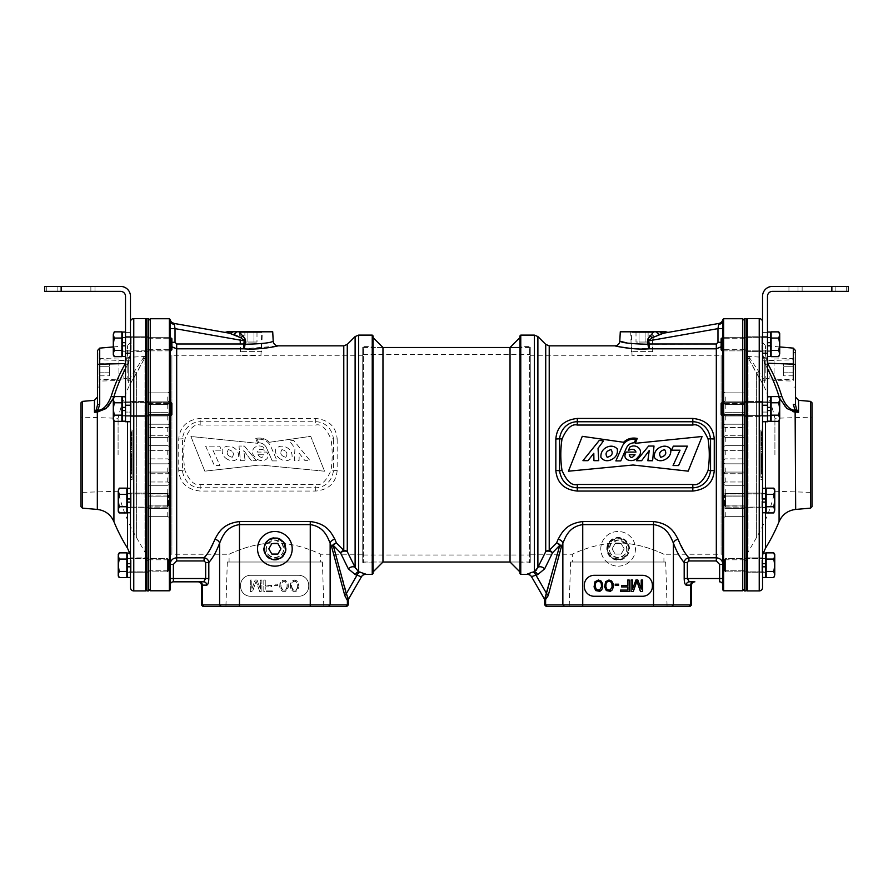 <?xml version="1.0" encoding="UTF-8"?>
<svg xmlns="http://www.w3.org/2000/svg" width="893" height="893" viewBox="0 0 893 893"><rect width="100%" height="100%" fill="white"/><g stroke="black" fill="none" stroke-linecap="round" stroke-linejoin="round"><path stroke-width="0.67" stroke-dasharray="4.46 3.35" d="M527.183 574.143L534.394 571.732A4.956 3.728 75.7 0 1 537.675 574.668L544.674 568.83L552.499 552.834L559.822 545.221L545.936 596.937M534.26 571.754L534.394 335.109M520.764 574.4L520.764 335.109M519.938 573.574L519.938 335.935M534.416 571.71L536.28 570.169M536.715 569.589L545.723 551.651A4.956 3.382 21.6 0 1 552.499 552.834A4.956 3.773 50.2 0 0 549.217 550.378L556.529 543.1L558.125 539.305C561.44 533.456 565.637 523.555 582.738 521.557L653.531 521.557C670.487 523.644 674.561 532.954 678.133 539.305L685.958 554.229M537.887 336.561L537.887 567.39A4.956 3.561 30.5 0 1 544.674 568.83M532.663 572.134A4.956 3.717 77 0 1 535.945 575.092L537.675 574.668M545.478 597.707L544.027 598.355L531.469 576.61L534.327 575.393M721.12 346.774L722.928 342.287L722.928 346.718L722.928 342.287C722.537 346.25 720.327 348.426 716.32 348.806L631.251 348.516M619.653 346.852L616.27 346.16M686.561 555.033L688.905 557.824L688.905 560.938L716.32 560.938L719.624 564.421L719.624 578.53L722.928 578.53L722.928 585.127L722.928 562.791L722.928 578.53M722.928 346.718L722.928 413.85L722.928 346.718M626.875 342.923L647.983 344.251A4.956 1.317 -93.8 0 0 649.278 348.806L648.631 340.858L717.972 328.635L722.928 328.635L722.928 342.287L717.972 342.287L716.32 343.984L716.32 557.824C720.316 558.181 722.515 560.391 722.928 564.421L719.624 564.421M722.928 562.791L722.928 570.783L744.382 570.783L744.382 559.811L744.382 570.783L744.382 565.291L744.382 570.783L722.928 570.783L722.928 502.223L722.783 560.391M722.928 495.66L722.928 502.223M744.382 344.218L744.382 336.795L744.382 344.218M722.928 413.85L722.928 403.48L722.928 413.85M721.12 342.287L722.928 342.287L722.928 337.654L770.626 337.654L770.626 350.871L770.626 337.666L722.203 337.666L721.12 338.748L721.12 349.788L721.12 338.737L721.12 349.788L722.203 350.871L770.626 350.871M722.928 327.675L722.928 326.648M722.906 321.324L722.928 590.083M722.928 322.686L722.928 321.636M722.928 344.218L722.928 338.726L722.928 344.218M744.382 504.422L744.382 495.057L744.382 504.422M744.382 320.375L744.382 589.134L744.382 320.375M744.382 495.057L744.382 506.03L744.382 495.057L722.928 495.057L744.382 495.057M744.382 405.087L744.382 414.452L744.382 405.087M744.382 348.091L744.382 338.726L744.382 348.091M744.382 414.452L744.382 403.48L744.382 414.452L722.928 414.452L744.382 414.452M744.382 396.994L744.382 401.124L744.382 396.994M744.382 408.548L744.382 412.678L744.382 408.548M744.382 420.101L744.382 415.971L744.382 420.101M744.382 431.654L744.382 427.524L744.382 431.654M744.382 441.555L744.382 437.425L744.382 441.555M744.382 590.909L744.382 318.6M744.382 467.954L744.382 472.084L744.382 467.954M744.382 477.855L744.382 481.986L744.382 477.855M744.382 489.409L744.382 493.539L744.382 489.409M744.382 500.962L744.382 505.092L744.382 500.962M744.382 512.515L744.382 516.645L744.382 512.515M742.73 590.786L742.73 318.734M723.631 590.786L723.631 318.734M722.928 321.313L722.928 319.426M722.616 320.431L722.839 321.179A4.956 4.019 0 0 1 718.675 324.405L718.887 323.445A4.956 4.945 -100 0 0 718.921 323.433A4.956 4.945 -100 0 0 722.616 320.431L722.85 319.426M620.412 341.327L619.798 341.148M620.278 331.805L653.721 331.805L647.637 339.24L647.983 344.251L716.32 343.984M654.859 336.393L647.436 341.115M653.721 331.805L656.344 331.805A4.956 2.891 -120.5 0 0 659.436 334.44L658.788 334.685M658.174 334.931L654.971 336.337M656.344 331.805L660.106 331.805A4.956 3.918 80 0 0 663.532 333.201L668.656 332.285M702.568 326.325L718.887 323.445L717.972 328.635L717.972 342.287M660.106 331.805L666.011 331.805M642.067 331.805L631.284 331.805L642.067 331.805M665.843 332.799L667.506 332.509M642.067 355.794L632.021 355.28L652.102 355.28L642.067 355.794M652.839 331.805L652.102 355.28L721.109 355.28A1.652 1.652 0 0 1 722.761 356.932L722.761 552.577L722.761 356.932M530.252 554.229L530.252 355.28L530.252 554.229L572.335 554.229C571.408 554.866 589.659 545.02 611.203 543.335L618.135 539.975L625.067 543.335C646.599 545.02 664.85 554.866 663.923 554.229L721.109 554.229A1.652 1.652 0 0 0 722.761 552.577M530.252 355.28L632.021 355.28L631.284 331.805M663.923 562.021L570.582 562.021L665.687 562.021L618.135 562.021L663.923 562.021L663.923 554.229C665.307 554.921 641.509 542.687 618.135 543.056C594.727 542.687 570.962 554.921 572.335 554.229L572.335 562.021L618.135 562.021L572.335 562.021M530.252 562.233L530.252 347.277L530.252 562.233A0.659 0.659 0 0 1 529.594 562.891L529.594 346.618A0.659 0.659 0 0 1 530.252 347.277M519.938 345.792L520.764 346.618L520.764 562.891L520.764 346.618L529.594 346.618L529.594 562.891L520.764 562.891L519.938 563.717L519.938 345.792L519.938 563.717M611.203 543.335C607.608 550.948 609.919 555.736 618.135 557.667A8.841 8.841 0 0 0 626.975 548.827A8.841 8.841 0 0 0 618.135 539.975A8.841 8.841 0 0 0 609.283 548.827A8.841 8.841 0 0 0 618.135 557.667C626.35 555.736 628.661 550.948 625.067 543.335M618.135 606.581L667.082 606.581L618.135 606.581M689.072 606.581L691.573 604.929L689.072 606.581L546.349 606.581M642.502 596.267A9.901 9.901 0 0 0 652.403 586.366L652.403 585.216A9.901 9.901 0 0 0 642.502 575.315L594.202 575.315A9.901 9.901 0 0 0 584.301 585.216L584.301 586.366A9.901 9.901 0 0 0 594.202 596.267L642.502 596.267M632.557 589.112L632.557 580.015L631.105 580.015L631.105 591.568L633.271 591.568L636.888 581.243L640.493 591.568L642.659 591.568L642.659 580.015L641.219 580.015L641.219 589.112L637.848 580.015L635.928 580.015L632.557 589.112M627.746 580.015L627.746 585.417L621.483 585.417L621.483 586.891L627.746 586.891L627.746 590.094L620.523 590.094L620.523 591.568L629.185 591.568L629.185 580.015L627.746 580.015M615.221 584.189L615.221 585.417L618.592 585.417L618.592 584.189L615.221 584.189M613.301 586.891L613.056 583.453L611.616 580.997L608.97 580.015L605.599 581.734L604.639 586.891L606.325 590.586L610.41 591.322L612.341 589.849L613.301 586.891M602.708 586.891L602.474 583.453L601.022 580.997L598.377 580.015L595.006 581.734L594.046 586.891L595.731 590.586L599.828 591.322L601.748 589.849L602.708 586.891M612.096 586.645L610.176 590.094L607.039 589.603L605.845 586.645L606.079 583.453L607.039 581.979L608.97 581.243L610.89 581.979L611.861 583.453L612.096 586.645M601.502 586.645L599.583 590.094L596.457 589.603L595.251 586.645L595.486 583.453L596.457 581.979L598.377 581.243L600.308 581.979L601.268 583.453L601.502 586.645M719.624 581.834A3.304 3.304 0 0 1 722.928 585.127A3.304 3.304 0 0 0 719.624 581.834L719.624 578.53L687.342 578.53L689.374 581.834L693.805 581.834A3.304 3.159 -90 0 0 690.646 585.127L690.646 604.929L673.4 604.929L671.826 606.581M678.133 539.305A4.956 3.739 159.2 0 0 673.4 543.156C676.581 551.55 680.176 558.002 684.183 562.523C684.585 559.777 686.159 558.214 688.905 557.824M653.531 521.557L653.531 524.593C667.238 526.781 670.509 536.514 673.4 543.156L673.4 604.929L653.531 604.929L653.531 606.581M558.125 539.305A4.956 3.739 20.8 0 1 562.858 543.156C565.537 537.039 568.919 526.68 582.738 524.593L653.531 524.593L653.531 604.929L582.738 604.929L582.738 606.581M544.964 598.076A4.956 4.711 -109.6 0 1 545.612 600.431L545.612 604.929L544.697 604.929L544.697 600.833L548.179 595.676L561.262 547.119A4.956 3.192 -164.9 0 0 559.822 545.221A4.956 3.661 37.5 0 0 556.529 543.1A4.956 3.896 23.1 0 1 561.262 547.119L562.858 543.156L562.858 604.929L582.738 604.929L582.738 521.557M547.197 606.581L545.612 604.929L562.858 604.929L564.443 606.581M618.135 566.151A17.324 17.324 0 0 0 635.459 548.827A17.324 17.324 0 0 0 618.135 531.491A17.324 17.324 0 0 0 600.799 548.827A17.324 17.324 0 0 0 618.135 566.151A17.324 17.324 0 0 0 635.459 548.827A17.324 17.324 0 0 0 618.135 531.491A17.324 17.324 0 0 0 600.799 548.827A17.324 17.324 0 0 0 618.135 566.151M689.374 581.834L689.374 581.834A3.304 3.159 90 0 0 686.226 585.127C684.964 584.658 684.284 582.459 684.183 578.53L684.183 562.523L687.342 562.523L688.905 560.938M686.226 585.127L691.573 585.127A3.304 3.304 0 0 1 694.877 581.834M618.135 559.598A10.772 10.772 0 0 1 607.363 548.827A10.772 10.772 0 0 1 618.135 538.044A10.772 10.772 0 0 1 628.906 548.827A10.772 10.772 0 0 1 618.135 559.598M618.135 558.828A10.002 10.002 0 0 1 608.133 548.827A10.002 10.002 0 0 1 618.135 538.825A10.002 10.002 0 0 1 628.136 548.827A10.002 10.002 0 0 1 618.135 558.828M548.179 595.676A4.956 3.192 -164.9 0 0 546.739 593.778L535.945 575.092M722.761 396.994L722.761 402.553L722.761 396.994M722.761 408.548L722.761 402.989L722.761 408.548M722.761 420.101L722.761 414.542L722.761 420.101M722.761 431.654L722.761 426.095L722.761 431.654M722.761 441.555L722.761 435.996L722.761 441.555M722.761 454.76L722.761 449.201L722.761 454.76M722.761 467.954L722.761 473.513L722.761 467.954M722.761 477.855L722.761 483.414L722.761 477.855M722.761 489.409L722.761 494.968L722.761 489.409M722.761 500.962L722.761 506.521L722.761 500.962M722.761 512.515L722.761 518.074L722.761 512.515M725.239 396.994L725.239 401.124L725.239 396.994M725.239 408.548L725.239 404.417L725.239 408.548M725.239 420.101L725.239 415.971L725.239 420.101M725.239 431.654L725.239 427.524L725.239 431.654M725.239 441.555L725.239 437.425L725.239 441.555M725.239 454.76L725.239 450.63L725.239 454.76M725.239 467.954L725.239 472.084L725.239 467.954M725.239 477.855L725.239 481.986L725.239 477.855M725.239 489.409L725.239 493.539L725.239 489.409M725.239 500.962L725.239 505.092L725.239 500.962M725.239 512.515L725.239 516.645L725.239 512.515M744.382 506.03L722.928 506.03L744.382 506.03M744.382 403.48L722.928 403.48L744.382 403.48M659.57 447.527C663.823 445.361 667.517 445.797 670.654 448.855C671.413 453.41 669.728 456.892 665.586 459.27C661.054 461.692 657.315 461.101 654.368 457.506C653.955 453.108 655.685 449.782 659.57 447.527M607.195 457.283C612.118 455.899 613.402 453.343 611.035 449.625C606.157 450.987 604.885 453.544 607.195 457.283M660.764 457.283C665.698 455.899 666.971 453.343 664.604 449.625C659.737 450.987 658.454 453.544 660.764 457.283M688.179 471.158L702.088 436.498L635.358 443.308L637.234 438.43C631.954 437.369 627.388 438.653 623.537 442.269L582.281 436.331L568.45 471.203L633.025 464.996L688.179 471.158M606.157 447.527C610.41 445.361 614.105 445.797 617.242 448.855C618.001 453.41 616.304 456.892 612.174 459.27C607.642 461.692 603.902 461.101 600.956 457.506C600.543 453.108 602.273 449.782 606.157 447.527M687.398 446.143L678.58 465.554L673.054 465.554L680.042 450.184L671.503 450.184L673.333 446.143L687.398 446.143M636.519 460.721L648.608 446.042L654 446.042L652.616 460.743L647.849 460.743L649.233 450.541L641.62 460.721L636.519 460.721M628.884 450.228L629.844 447.058C637.055 442.939 644.713 451.255 637.836 457.183C633.784 463.601 620.724 460.386 626.283 452.07L635.995 452.07M620.769 460.911L615.88 460.911L622.611 445.551C625.602 440.74 629.967 438.653 635.704 439.289L634.331 442.794C630.525 442.906 627.846 444.725 626.306 448.264L620.769 460.911M593.8 453.309L587.974 460.676L582.95 460.676L599.315 440.372L603.456 440.941L598.042 448.308L598.734 460.676L593.923 460.676L593.8 453.309M635.046 454.76L629.23 454.76C630.268 458.254 632.199 458.254 635.046 454.76L634.733 455.274M373.062 573.574L373.062 335.935M372.236 335.109L372.236 574.4M347.277 344.385L347.277 551.651L355.113 567.39L358.606 571.732L365.661 574.4M365.829 574.032L365.817 574.143A4.956 4.934 -150 0 0 361.531 576.61L348.973 598.355L348.036 598.076L333.178 545.221L340.501 552.834L348.326 568.83L355.325 574.668L361.375 576.878M355.113 336.561L355.202 567.602M355.113 567.39A4.956 3.561 149.5 0 0 348.326 568.83M358.606 335.109L358.606 571.732A4.956 3.728 104.3 0 0 355.325 574.668M207.042 554.229L214.867 539.305C218.182 533.456 222.368 523.555 239.469 521.557L310.262 521.557C327.229 523.644 331.292 532.954 334.875 539.305L336.471 543.1L343.783 550.378A4.956 4.342 0 0 1 347.277 551.651A4.956 3.382 158.4 0 0 340.501 552.834A4.956 3.773 129.8 0 1 343.783 550.378L343.783 345.837M360.337 572.134A4.956 3.717 103 0 0 357.055 575.092M170.072 578.53L170.072 585.127L170.072 578.53L173.376 578.53L173.376 564.421L170.072 564.421L170.072 578.53L170.072 564.421C170.485 560.391 172.684 558.181 176.68 557.824L204.095 557.824C206.841 558.214 208.415 559.777 208.817 562.523L208.817 578.53C208.716 582.459 208.036 584.658 206.774 585.127L201.427 585.127L201.427 604.929L348.303 604.929L348.303 600.833L344.821 595.676A4.956 3.192 -15.1 0 1 346.261 593.778L350.19 586.98M344.821 595.676L331.738 547.119A4.956 3.192 -15.1 0 1 333.178 545.221A4.956 3.661 142.5 0 1 336.471 543.1A4.956 3.896 -23.1 0 0 331.738 547.119L330.142 543.156L330.142 604.929L328.557 606.581L346.651 606.581L348.303 604.929M203.079 606.581L328.557 606.581M310.262 521.557L310.262 524.593C323.969 526.781 327.24 536.514 330.142 543.156A4.956 3.739 159.2 0 1 334.875 539.305M276.718 346.16L243.722 348.806L243.722 343.984L176.68 343.984L175.028 342.287L175.028 328.635L170.072 328.635L170.072 342.287L171.88 346.774M273.202 341.148C271.059 342.845 261.671 343.883 245.017 344.251A4.956 1.317 93.8 0 1 243.722 348.806L176.68 348.806L176.68 560.938L204.095 560.938L204.173 557.734M337.163 438.976L337.163 470.566C335.969 482.89 328.814 489.732 315.709 491.061L200.188 491.061C186.938 489.576 179.783 482.733 178.734 470.544L178.734 438.965C179.939 426.62 187.083 419.788 200.188 418.449L315.709 418.449C328.97 419.944 336.125 426.787 337.163 438.976A4.956 0.714 180 0 1 333.457 438.731L333.457 470.79C331.136 485.513 320.04 487.835 315.709 487.757L200.188 487.757C195.79 487.935 184.617 485.212 182.451 470.778L182.451 438.731C184.762 423.996 195.868 421.675 200.188 421.753L315.709 421.753C320.118 421.574 331.281 424.298 333.457 438.731L330.979 439.043C332.598 449.559 332.598 460.04 330.979 470.466C326.179 481.305 321.089 485.971 315.709 484.464L200.188 484.464C194.719 485.881 189.629 481.215 184.929 470.466C183.333 460.062 183.333 449.592 184.929 439.043C189.729 428.205 194.819 423.539 200.188 425.046L315.709 425.046C321.179 423.628 326.269 428.294 330.979 439.043M170.072 346.718L170.072 413.85L170.072 346.718M170.072 502.223L170.072 495.66M170.072 562.757L170.105 561.954M170.195 559.911L170.072 570.783L170.072 560.078M176.68 343.984L176.68 348.806C172.673 348.426 170.463 346.25 170.072 342.287L175.028 342.287M148.618 344.218L148.618 336.795L148.618 344.218M170.072 506.03L170.072 495.057L170.072 506.03L148.618 506.03L148.618 495.057L148.618 506.03L148.618 495.057L148.618 506.03L170.072 506.03M170.072 413.85L170.072 403.48L170.072 413.85M170.072 590.083L170.15 319.426M170.072 326.648L170.072 327.686M170.797 350.849L170.797 337.654L170.797 350.871L170.797 337.666L122.374 337.666L122.374 350.871L122.374 337.654L170.072 337.654L170.072 342.287L171.88 342.287M170.072 344.218L170.072 338.726L170.072 344.218M148.618 320.375L148.618 589.134L148.618 320.375M148.618 565.291L148.618 572.726L148.618 565.291M148.618 561.418L148.618 570.783L148.618 561.418M148.618 405.087L148.618 414.452L148.618 405.087M148.618 348.091L148.618 338.726L148.618 348.091M148.618 414.452L148.618 403.48L148.618 414.452L170.072 414.452L148.618 414.452M148.618 396.994L148.618 401.124L148.618 396.994M148.618 408.548L148.618 412.678L148.618 408.548M148.618 420.101L148.618 415.971L148.618 420.101M148.618 431.654L148.618 427.524L148.618 431.654M148.618 441.555L148.618 437.425L148.618 441.555M148.618 590.909L148.618 318.6M148.618 467.954L148.618 472.084L148.618 467.954M148.618 477.855L148.618 481.986L148.618 477.855M148.618 489.409L148.618 493.539L148.618 489.409M148.618 500.962L148.618 505.092L148.618 500.962M148.618 512.515L148.618 516.645L148.618 512.515M150.27 318.734L150.27 590.786M169.369 318.734L169.369 590.786M170.072 319.426L170.072 321.301M175.028 328.635L245.564 341.115L245.017 344.251L243.722 343.984L243.956 339.865L238.118 336.382M170.384 320.431A4.956 4.945 100 0 0 174.079 323.433A4.956 4.945 100 0 0 174.113 323.445L171.88 322.395M174.325 324.405L174.113 323.445L174.325 324.405A4.956 4.019 180 0 1 170.161 321.179M190.432 326.325L229.468 333.201A4.956 3.918 -80 0 0 232.894 331.805L239.279 331.805L243.019 335.589L245.363 339.24L245.564 341.115M234.848 334.942L226.733 332.721M272.722 331.805L239.279 331.805M226.989 331.805L232.894 331.805M250.933 331.805L261.716 331.805L250.933 331.805M224.433 332.319L225.929 332.576M227.157 332.799L229.289 333.178M233.564 334.44A4.956 2.891 -59.5 0 0 236.656 331.805M250.933 355.794L260.979 355.28L240.898 355.28L250.933 355.794M240.161 331.805L240.898 355.28L171.891 355.28A1.652 1.652 0 0 0 170.239 356.932L170.239 552.577L170.239 356.932M362.748 554.229L362.748 355.28L362.748 554.229L320.665 554.229C321.592 554.866 303.341 545.02 281.797 543.335L274.865 539.975L267.933 543.335C246.401 545.02 228.15 554.866 229.077 554.229L171.891 554.229A1.652 1.652 0 0 1 170.239 552.577M362.748 355.28L260.979 355.28L261.716 331.805M229.077 562.021L322.418 562.021L227.313 562.021L274.865 562.021L229.077 562.021L229.077 554.229C227.693 554.921 251.491 542.687 274.865 543.056C298.273 542.687 322.038 554.921 320.665 554.229L320.665 562.021L274.865 562.021L320.665 562.021M362.748 562.233L362.748 347.277L362.748 562.233A0.659 0.659 0 0 0 363.406 562.891L363.406 346.618A0.659 0.659 0 0 0 362.748 347.277M373.062 345.792L372.236 346.618L372.236 562.891L372.236 346.618L363.406 346.618L363.406 562.891L372.236 562.891L373.062 563.717L373.062 345.792L373.062 563.717M281.797 543.335C285.392 550.948 283.081 555.736 274.865 557.667A8.841 8.841 0 0 1 266.025 548.827A8.841 8.841 0 0 1 274.865 539.975A8.841 8.841 0 0 1 283.717 548.827A8.841 8.841 0 0 1 274.865 557.667C266.65 555.736 264.339 550.948 267.933 543.335M274.865 606.581L225.918 606.581L274.865 606.581M250.498 596.267A9.901 9.901 0 0 1 240.597 586.366L240.597 585.216A9.901 9.901 0 0 1 250.498 575.315L298.798 575.315A9.901 9.901 0 0 1 308.699 585.216L308.699 586.366A9.901 9.901 0 0 1 298.798 596.267L250.498 596.267A9.901 9.901 0 0 1 240.597 586.366L240.597 585.216A9.901 9.901 0 0 1 250.498 575.315L298.798 575.315A9.901 9.901 0 0 1 308.699 585.216L308.699 586.366A9.901 9.901 0 0 1 298.798 596.267L250.498 596.267M260.443 589.112L260.443 580.015L261.895 580.015L261.895 591.568L259.729 591.568L256.112 581.243L252.507 591.568L250.341 591.568L250.341 580.015L251.781 580.015L251.781 589.112L255.152 580.015L257.072 580.015L260.443 589.112L260.443 580.015L261.895 580.015L261.895 591.568L259.729 591.568L256.112 581.243L252.507 591.568L250.341 591.568L250.341 580.015L251.781 580.015L251.781 589.112L255.152 580.015L257.072 580.015L260.443 589.112M265.254 580.015L265.254 585.417L271.517 585.417L271.517 586.891L265.254 586.891L265.254 590.094L272.477 590.094L272.477 591.568L263.815 591.568L263.815 580.015L265.254 580.015L265.254 585.417L271.517 585.417L271.517 586.891L265.254 586.891L265.254 590.094L272.477 590.094L272.477 591.568L263.815 591.568L263.815 580.015L265.254 580.015M277.779 584.189L277.779 585.417L274.408 585.417L274.408 584.189L277.779 584.189L277.779 585.417L274.408 585.417L274.408 584.189L277.779 584.189M279.699 586.891L279.944 583.453L281.384 580.997L284.03 580.015L287.401 581.734L288.361 586.891L286.675 590.586L282.59 591.322L280.659 589.849L279.699 586.891L280.659 581.734L282.59 580.26L285.47 580.26L288.126 583.453L288.361 586.891L287.401 589.849L285.47 591.322L282.59 591.322L280.659 589.849L279.699 586.891M290.292 586.891L290.526 583.453L291.978 580.997L294.623 580.015L297.994 581.734L298.954 586.891L297.269 590.586L293.172 591.322L291.252 589.849L290.292 586.891L291.252 581.734L293.172 580.26L296.063 580.26L298.709 583.453L298.954 586.891L297.994 589.849L296.063 591.322L293.172 591.322L291.252 589.849L290.292 586.891M280.904 586.645L282.824 590.094L285.961 589.603L287.155 586.645L286.921 583.453L285.961 581.979L282.824 581.488L280.904 584.926L281.139 588.13L282.11 589.603L284.03 590.34L285.961 589.603L286.921 588.13L287.155 584.926L285.235 581.488L282.11 581.979L281.139 583.453L280.904 586.645M291.498 586.645L293.417 590.094L296.543 589.603L297.749 586.645L297.514 583.453L296.543 581.979L293.417 581.488L291.498 584.926L291.732 588.13L292.692 589.603L294.623 590.34L296.543 589.603L297.514 588.13L297.749 584.926L295.829 581.488L292.692 581.979L291.732 583.453L291.498 586.645M214.867 539.305A4.956 3.739 20.8 0 1 219.6 543.156C222.279 537.039 225.65 526.68 239.469 524.593L310.262 524.593L310.262 606.581M204.095 560.938L205.658 562.523L208.817 562.523C212.813 558.013 216.407 551.561 219.6 543.156L219.6 604.929L221.174 606.581M206.774 585.127A3.304 3.159 -90 0 0 203.626 581.834L205.658 578.53L208.817 578.53M205.658 562.523L205.658 578.53L173.376 578.53L173.376 581.834A3.304 3.304 0 0 0 170.072 585.127M348.303 600.833A4.956 4.956 -128.8 0 1 348.973 598.355L348.036 598.076A4.956 4.711 -70.4 0 0 347.388 600.431M203.928 606.581L202.354 604.929L202.354 585.127A3.304 3.159 -90 0 0 199.195 581.834L203.626 581.834A3.304 3.159 -90 0 1 203.637 581.834M274.865 566.151A17.324 17.324 0 0 1 257.541 548.827A17.324 17.324 0 0 1 274.865 531.491A17.324 17.324 0 0 1 292.201 548.827A17.324 17.324 0 0 1 274.865 566.151M274.865 558.828A10.002 10.002 0 0 0 284.867 548.827A10.002 10.002 0 0 0 274.865 538.825A10.002 10.002 0 0 0 264.864 548.827A10.002 10.002 0 0 0 274.865 558.828M170.239 396.994L170.239 402.553L170.239 396.994M170.239 408.548L170.239 402.989L170.239 408.548M170.239 420.101L170.239 414.542L170.239 420.101M170.239 431.654L170.239 426.095L170.239 431.654M170.239 441.555L170.239 435.996L170.239 441.555M170.239 454.76L170.239 449.201L170.239 454.76M170.239 467.954L170.239 473.513L170.239 467.954M170.239 477.855L170.239 483.414L170.239 477.855M170.239 489.409L170.239 494.968L170.239 489.409M170.239 500.962L170.239 506.521L170.239 500.962M170.239 512.515L170.239 518.074L170.239 512.515M167.761 396.994L167.761 401.124L167.761 396.994M167.761 408.548L167.761 404.417L167.761 408.548M167.761 420.101L167.761 415.971L167.761 420.101M167.761 431.654L167.761 427.524L167.761 431.654M167.761 441.555L167.761 437.425L167.761 441.555M167.761 454.76L167.761 450.63L167.761 454.76M167.761 467.954L167.761 472.084L167.761 467.954M167.761 477.855L167.761 481.986L167.761 477.855M167.761 489.409L167.761 493.539L167.761 489.409M167.761 500.962L167.761 505.092L167.761 500.962M167.761 512.515L167.761 516.645L167.761 512.515M148.618 495.057L170.072 495.057L148.618 495.057M148.618 403.48L170.072 403.48L148.618 403.48M204.821 471.158L190.912 436.498L257.642 443.308L255.766 438.43C261.046 437.369 265.612 438.653 269.463 442.269C265.612 438.653 261.046 437.369 255.766 438.43L257.642 443.308L190.912 436.498L204.821 471.158L259.975 464.996L204.821 471.158M269.463 442.269L310.719 436.331L324.55 471.203L259.975 464.996L324.55 471.203L310.719 436.331L269.463 442.269M227.414 459.27C223.272 456.892 221.587 453.41 222.346 448.855C225.482 445.797 229.177 445.361 233.43 447.527C237.315 449.782 239.045 453.108 238.632 457.506C235.685 461.101 231.946 461.692 227.414 459.27C231.946 461.692 235.685 461.101 238.632 457.506C239.045 453.108 237.315 449.782 233.43 447.527C229.177 445.361 225.482 445.797 222.346 448.855C221.587 453.41 223.272 456.892 227.414 459.27M232.236 457.283C227.302 455.899 226.029 453.343 228.396 449.625C233.263 450.987 234.546 453.544 232.236 457.283C227.302 455.899 226.029 453.343 228.396 449.625C233.263 450.987 234.546 453.544 232.236 457.283M280.826 459.27C276.696 456.892 274.999 453.41 275.758 448.855C278.895 445.797 282.59 445.361 286.843 447.527C290.727 449.782 292.457 453.108 292.044 457.506C289.098 461.101 285.358 461.692 280.826 459.27C285.358 461.692 289.098 461.101 292.044 457.506C292.457 453.108 290.727 449.782 286.843 447.527C282.59 445.361 278.895 445.797 275.758 448.855C274.999 453.41 276.696 456.892 280.826 459.27M285.805 457.283C280.882 455.899 279.598 453.343 281.965 449.625C286.843 450.987 288.115 453.544 285.805 457.283C280.882 455.899 279.598 453.343 281.965 449.625C286.843 450.987 288.115 453.544 285.805 457.283M205.602 446.143L214.42 465.554L219.946 465.554L212.958 450.184L221.497 450.184L219.667 446.143L205.602 446.143L214.42 465.554L219.946 465.554L212.958 450.184L221.497 450.184L219.667 446.143L205.602 446.143M256.481 460.721L244.392 446.042L239 446.042L240.384 460.743L245.151 460.743L243.767 450.541L251.379 460.721L256.481 460.721L244.392 446.042L239 446.042L240.384 460.743L245.151 460.743L243.767 450.541L251.379 460.721L256.481 460.721M263.156 447.058C255.945 442.939 248.287 451.255 255.164 457.183C259.216 463.601 272.276 460.386 266.717 452.07L257.005 452.07C258.211 449.079 260.734 448.52 264.562 450.373L263.156 447.058C255.945 442.939 248.287 451.255 255.164 457.183C259.216 463.601 272.276 460.386 266.717 452.07L257.005 452.07C258.211 449.079 260.734 448.52 264.562 450.373L263.156 447.058M257.954 454.76L263.77 454.76C262.732 458.254 260.801 458.254 257.954 454.76L263.77 454.76C262.732 458.254 260.801 458.254 257.954 454.76M272.231 460.911L277.12 460.911L270.389 445.551C267.398 440.74 263.033 438.653 257.296 439.289C263.033 438.653 267.398 440.74 270.389 445.551L277.12 460.911L272.231 460.911L266.694 448.264C265.154 444.725 262.475 442.906 258.669 442.794C262.475 442.906 265.154 444.725 266.694 448.264L272.231 460.911M257.296 439.289L258.669 442.794L257.296 439.289M299.2 453.309L305.026 460.676L310.05 460.676L293.685 440.372L289.544 440.941L294.958 448.308L294.266 460.676L299.077 460.676L299.2 453.309L305.026 460.676L310.05 460.676L293.685 440.372L289.544 440.941L294.958 448.308L294.266 460.676L299.077 460.676L299.2 453.309M178.734 438.965A4.956 0.714 0 0 0 182.451 438.731L184.929 439.043M178.734 470.544A4.956 0.714 0 0 1 182.451 470.778L184.929 470.466M337.163 470.544A4.956 0.714 180 0 0 333.457 470.79L330.979 470.466M529.839 454.76L529.839 347.489L529.839 454.76M363.161 454.76L363.161 347.489L363.161 454.76M519.938 571.933L519.938 337.587L519.938 571.933M529.839 347.489L519.938 347.489L519.938 562.021L519.938 347.489L510.037 347.489L510.037 562.021L529.839 562.021M519.938 562.021L510.037 562.021M373.062 571.933L373.062 337.587L373.062 571.933M373.062 562.021L373.062 347.489L382.963 347.489L382.963 562.021L373.062 562.021L373.062 347.489M746.035 590.909L746.035 318.6M746.035 454.76L746.035 349.141L746.035 454.76M746.035 565.291L746.035 572.726L746.035 565.291M762.533 488.292L765.681 488.292L765.681 512.727L762.533 512.727L762.533 488.292L762.533 498.93L765.681 498.93L762.533 498.93L762.533 493.505L762.533 507.503L762.533 502.078L765.681 502.078L762.533 502.112L762.533 507.548L762.533 488.326L762.533 512.761L762.533 492.456L761.874 493.115L746.035 493.115L746.035 507.972L746.035 493.115L746.035 507.972L746.035 493.115L744.382 493.115L744.382 507.972L744.382 493.115L744.382 507.972L744.382 493.115L746.035 493.115L746.035 507.972L744.382 507.972L746.035 507.972L746.035 493.115L746.035 507.972L746.035 493.115L761.874 493.115L761.874 507.972L746.035 507.972L761.874 507.972L761.874 493.115L761.874 507.972L761.874 493.115L762.533 492.456L762.533 508.63L762.533 492.456L762.533 498.975L765.681 498.975L765.681 493.539L765.681 512.727L765.681 498.975M746.035 403.714L746.035 416.395L746.035 401.537L746.035 416.395L746.035 401.537L744.382 401.537L744.382 416.395L744.382 401.537L744.382 416.395L744.382 401.537L746.035 401.537L746.035 416.395L744.382 416.395L746.035 416.395L746.035 403.714M746.035 344.218L746.035 336.795L746.035 344.218M744.382 454.76L744.382 349.141L744.382 454.76M744.382 565.291L744.382 572.726L744.382 565.291M744.382 560.045L744.382 572.726L744.382 560.045M744.382 349.464L744.382 336.795L744.382 349.464M148.618 454.76L148.618 349.141L148.618 454.76M148.618 560.045L148.618 572.726L148.618 560.045M148.618 493.115L148.618 507.972L148.618 493.115L148.618 507.972L148.618 493.115L146.965 493.115L146.965 507.972L146.965 493.115L146.965 507.972L146.965 493.115L146.965 507.972L146.965 493.115L146.965 507.972L146.965 493.115L131.126 493.115L131.126 507.972L148.618 507.972L131.126 507.972L131.126 493.115L131.126 507.972L131.126 493.115L130.467 492.456L130.467 512.761L130.467 488.292L127.319 488.292L127.319 512.761L127.319 502.078L130.467 502.112L130.467 507.548L130.467 492.456L130.467 508.63L130.467 492.456L131.126 493.115L148.618 493.115M148.618 403.714L148.618 416.395L148.618 403.714M148.618 349.464L148.618 336.795L148.618 349.464M148.618 416.395L148.618 401.537L148.618 416.395L146.965 416.395L146.965 401.537L146.965 416.395L146.965 401.537L146.965 416.395L146.965 401.537L146.965 416.395L146.965 401.537L146.965 416.395L131.126 416.395L131.126 401.537L131.126 416.395L131.126 401.537L148.618 401.537L131.126 401.537L131.126 416.395L130.467 417.053L130.467 400.879L130.467 417.053L130.467 400.879L130.467 417.053L131.126 416.395L148.618 416.395M146.965 590.909L146.965 318.6M146.965 454.76L146.965 349.141L146.965 454.76M146.965 565.291L146.965 572.726L146.965 565.291M146.965 344.218L146.965 336.795L146.965 344.218M747.352 590.909L747.352 318.6M746.035 319.928L746.035 589.581L746.035 319.928M762.533 587.605L762.533 321.904L762.533 421.742L762.533 412.064L762.533 421.742L767.489 421.742L767.489 296.32A4.956 4.956 0 0 1 772.434 291.364L848.35 291.364L788.943 291.364L798.018 291.364L788.943 291.364L798.018 291.364L798.018 286.419L788.943 286.419L848.35 286.419L772.434 286.419A9.901 9.901 0 0 0 762.533 296.32L762.533 405.243L767.489 405.243M762.533 353.215L762.533 558.605L762.533 353.215L765.122 364.299L762.533 353.215A3.304 1.998 0 0 0 765.547 355.202L767.701 363.585L765.547 355.202L765.547 345.691L765.547 355.202A3.304 1.998 180 0 1 762.533 353.215L762.533 353.896M762.533 477.855L762.533 430.002L762.533 479.508L762.533 477.855L760.881 477.855L760.881 431.654L760.881 477.855L760.881 473.636L760.881 477.844L762.533 477.844L760.881 477.855L762.533 477.844L762.533 473.636L762.533 477.844L760.881 477.855L762.533 477.855M762.533 471.604L760.881 471.604L762.533 471.604L762.533 465.409L762.533 472.698L762.533 465.755L760.881 465.755L760.881 471.604L760.881 465.755M762.533 464.036L760.881 464.036L762.533 464.036L760.881 464.036L762.533 464.036L762.533 457.852L762.533 464.036L762.533 457.852L760.881 457.852L760.881 464.036L760.881 457.852L762.533 457.852M760.881 455.441L762.533 455.441L760.881 455.441L762.533 455.441L762.533 456.479L760.881 456.479L760.881 455.441L760.881 456.479L762.533 456.479L762.533 454.414L762.533 455.441L762.533 454.414L760.881 454.414L760.881 455.441L760.881 454.414L762.533 454.414M762.533 453.041L760.881 453.041L762.533 453.041L762.533 437.905L762.533 453.041L762.533 447.192L760.881 447.192L760.881 453.041L760.881 446.165L760.881 447.192L762.533 447.192M762.533 444.614L760.881 444.614L762.533 444.781L760.881 444.781L760.881 442.035L760.881 444.781L762.533 444.781L762.533 437.905L760.881 437.905L760.881 442.035L760.881 437.905L762.533 437.905M762.533 433.306L760.881 433.306L762.533 433.306L762.533 476.215L760.881 476.215L762.533 476.215M762.533 565.291L762.533 573.384L762.533 557.21L762.533 573.384L762.533 566.832L765.681 566.832L765.681 577.458L765.681 553.024L765.681 575.985L765.681 554.531L765.681 572.246L765.681 566.821L762.533 566.821L762.533 558.259L762.533 563.684L765.681 563.684M762.533 403.245L762.533 417.053L762.533 403.245M762.533 349.933L762.533 336.125L762.533 349.933M762.533 417.053L762.533 400.879L762.533 417.053L761.874 416.395L761.874 401.537L761.874 416.395L761.874 401.537L746.035 401.537L746.035 416.395L746.035 401.537L761.874 401.537L761.874 416.395L746.035 416.395L761.874 416.395L762.533 417.053M767.489 363.685A3.304 0.636 152.9 0 1 765.122 364.299L765.524 365.047L765.122 364.299A3.304 0.636 -27.1 0 0 767.701 363.585L793.285 364.165A2.478 0.636 180 0 1 795.54 364.802C795.54 346.339 795.54 346.339 795.54 364.802L795.54 405.042C795.54 394.46 795.54 394.46 795.54 405.042L796.589 409.496L798.554 412.242L795.663 410.747A2.478 0.569 139.1 0 1 796.902 410.032M792.928 411.662L784.925 406.695L779.076 396.648A3.304 0.737 -17.1 0 0 781.844 396.414C785.382 405.366 789.803 410.01 795.116 410.345L793.285 404.406A2.478 0.636 180 0 1 795.496 404.92M779.076 521.657L779.076 396.648A165.663 159.412 -161.3 0 0 765.524 365.047A165.663 159.412 -161.3 0 1 767.489 368.63M795.54 369.769L795.54 352.434L795.54 369.769M797.125 412.175L795.674 412.097L795.116 410.345L796.589 409.496M795.674 509.434L795.317 412.075M812.038 506.677L812.038 402.832M810.598 508.128L810.598 401.381M812.038 454.76L812.038 417.109L812.038 454.76M774.912 454.76L774.912 418.27L774.912 454.76M746.035 554.374L746.035 355.135L746.035 554.374A6.597 6.597 0 0 0 748.044 552.209L756.628 537.34L756.628 373.508L748.044 357.646L763.593 385.408L756.628 373.508L756.628 537.34A163.386 163.386 0 0 0 774.912 491.239L812.038 492.4M765.837 380.574L765.837 358.953L765.837 380.574A1.652 1.652 0 0 1 764.843 382.092L764.274 379.893A2.478 1.931 -29.9 0 0 762.175 382.985A2.478 1.931 150.1 0 1 764.274 379.893L764.843 382.092A2.478 2.478 -28.3 0 0 763.593 385.408A163.386 163.386 0 0 1 774.912 418.27L812.038 417.109M764.274 379.893L750.064 358.517L764.274 379.893L764.274 357.3L764.274 379.893M746.035 355.135A6.597 6.597 0 0 1 746.861 355.805L748.044 357.646A2.478 2.02 153.5 0 0 750.064 358.517L748.423 356.474L750.064 358.517A2.478 2.02 -26.5 0 1 748.044 357.646L746.861 355.805A2.478 2.478 -72 0 0 748.423 356.474L764.274 357.3A1.652 1.652 0 0 1 765.837 358.953M765.837 369.769L765.837 360.917L765.837 369.769M769.13 369.769L769.13 379L769.13 369.769M793.888 369.769L793.888 352.434L793.888 369.769M746.035 560.045L746.035 572.726L746.035 560.045M746.035 349.464L746.035 336.795L746.035 349.464M761.874 565.291L761.874 572.726L761.874 565.291M761.874 560.045L761.874 572.726L761.874 560.045M762.533 508.63L761.874 507.972L762.533 508.63M761.874 344.218L761.874 336.795L761.874 344.218M761.874 349.464L761.874 336.795L761.874 349.464M762.533 400.879L761.874 401.537L762.533 400.879M762.533 431.654L760.881 431.654L760.881 430.002L760.881 431.788L762.533 431.665L760.881 431.654L762.533 431.665L762.533 435.873L762.533 431.665L760.881 431.654L762.533 431.654M760.881 466.615L760.881 465.409L760.881 466.615L762.533 466.615M760.881 438.943L760.881 443.754L760.881 438.943L762.533 438.943L760.881 438.943M760.881 442.035L762.533 442.035L760.881 442.035M760.881 442.895L762.533 442.66L760.881 442.895L760.881 446.165L762.533 446.165L760.881 446.165L760.881 441.957L760.881 446.042L760.881 444.29L762.533 444.267L760.881 444.267L760.881 443.241L762.533 443.241L760.881 442.895M760.881 443.587L762.533 443.754L760.881 443.587M762.533 463.009L760.881 463.009L762.533 463.009M762.533 458.02L762.533 459.024L762.533 457.149L762.533 457.975L760.881 458.02L762.533 458.198L760.881 458.209L760.881 454.816L760.881 457.975L762.533 457.975M760.881 442.727L762.533 442.727L760.881 442.727M760.881 443.754L762.533 443.754L760.881 443.754M760.881 447.706L762.533 447.706M760.881 452.003L762.533 452.003L760.881 452.003M760.881 451.49L762.533 451.49M760.881 462.663L762.533 462.663L760.881 462.663M760.881 462.15L762.533 462.15M760.881 461.29L762.533 461.29M760.881 460.598L762.533 460.598M760.881 459.739L762.533 459.739M760.881 459.225L762.533 459.225L760.881 459.225M760.881 458.879L762.533 458.879L760.881 458.879L760.881 458.209L760.881 459.024L762.533 458.902M760.881 459.571L762.533 459.571M760.881 460.777L762.533 460.777L762.533 461.714L762.533 460.654L760.881 460.777L760.881 463.813L760.881 460.654L762.533 460.777M760.881 461.458L762.533 461.458M760.881 462.496L762.533 462.496M760.881 463.177L762.533 463.177M760.881 463.869L762.533 463.869L760.881 463.869M760.881 463.523L762.533 463.523M760.881 467.307L762.533 467.307L760.881 467.307M760.881 465.409L762.533 465.409M760.881 471.258L762.533 471.258L760.881 471.258M760.881 466.269L762.533 466.269M760.881 467.128L762.533 467.128L760.881 467.128M760.881 467.988L762.533 467.988L760.881 467.988M760.881 469.026L762.533 469.026L760.881 469.026L762.533 469.026L760.881 469.026L760.881 468.021L760.881 472.698L760.881 469.071L762.533 469.071M760.881 469.885L762.533 469.885L760.881 469.885M760.881 470.745L762.533 470.745L760.881 470.745M760.881 466.447L762.533 466.447M760.881 466.793L762.533 466.793M760.881 469.707L762.533 469.707L760.881 469.707M760.881 470.231L762.533 470.231L760.881 470.231M760.881 470.566L762.533 470.566L760.881 470.566M762.533 479.508L760.881 479.508L762.533 479.508M762.533 430.002L760.881 430.002L762.533 430.002M760.881 465.454L760.881 467.084L760.881 465.454L762.533 465.454L762.533 467.084L762.533 465.454L760.881 465.454M760.881 459.962L760.881 464.516L760.881 459.962L762.533 459.962M760.881 453.878L760.881 449.67L760.881 453.878L762.533 453.878L762.533 449.67L762.533 453.878L760.881 453.878M760.881 447.103L760.881 448.732L760.881 447.103L762.533 447.103L762.533 448.732L762.533 447.103L760.881 447.103M760.881 440.204L760.881 436.811L760.881 441.019L760.881 440.204L762.533 439.736L762.533 441.019L762.533 440.204M760.881 435.873L760.881 431.788L760.881 435.873L762.533 435.873L760.881 435.873M760.881 435.293L760.881 432.257L760.881 435.293L762.533 435.293L760.881 435.293M760.881 473.636L762.533 473.636L760.881 473.636M760.881 477.141L762.533 477.141L762.533 474.105L762.533 477.141L760.881 477.141M760.881 474.105L762.533 474.105L760.881 474.105M762.533 460.542L760.881 460.542L762.533 460.542M762.533 461.592L762.533 463.233L762.533 461.592L760.881 461.592L762.533 461.592M762.533 463.701L762.533 462.641L762.533 463.813L760.881 463.701L762.533 463.701M762.533 464.405L760.881 464.405L762.533 464.405M762.533 456.68L762.533 455.631L762.533 456.68L760.881 456.68L762.533 456.68M762.533 455.519L762.533 454.816L762.533 455.519L760.881 455.519L762.533 455.519M762.533 446.042L762.533 445.462L760.881 446.042M762.533 442.068L762.533 445.227L762.533 442.068L760.881 442.068L762.533 442.068M762.533 437.045L762.533 441.019L762.533 436.811L760.881 437.045L762.533 437.045M762.533 439.267L762.533 438.563L762.533 439.267L760.881 439.267L762.533 439.267M762.533 438.095L760.881 438.095L762.533 438.095M762.533 437.514L760.881 437.514L762.533 437.514M762.533 434.712L760.881 434.712L762.533 434.712M762.533 433.775L762.533 433.183L760.881 433.775L762.533 433.775M762.533 432.837L760.881 432.837L762.533 432.837M762.533 432.257L760.881 432.257L762.533 432.257M760.881 471.995L762.533 471.995L760.881 471.995M760.881 472.698L762.533 472.698L760.881 472.698M760.881 471.649L762.533 471.649M760.881 468.725L762.533 468.725L760.881 468.725M760.881 468.021L762.533 468.021L760.881 468.021M760.881 467.084L762.533 467.084L760.881 467.084M760.881 460.074L762.533 460.074L760.881 460.074M760.881 461.011L762.533 461.011L760.881 461.011M760.881 462.641L762.533 462.641L760.881 462.641M760.881 463.233L762.533 463.233L760.881 463.233M760.881 464.17L762.533 464.17L760.881 464.17M760.881 464.516L762.533 464.516L760.881 464.516M760.881 460.654L762.533 460.654M760.881 461.123L762.533 461.123L760.881 461.123M760.881 463.11L762.533 463.11L760.881 463.11M760.881 463.467L762.533 463.467L760.881 463.467M760.881 463.813L762.533 463.813L760.881 463.813M760.881 461.714L762.533 461.714L760.881 461.714M760.881 458.321L762.533 458.321M760.881 459.024L762.533 459.024M760.881 457.618L762.533 457.618M760.881 457.149L762.533 457.149L760.881 457.149M760.881 456.223L762.533 456.223M760.881 455.865L762.533 455.865M760.881 455.631L762.533 455.631L760.881 455.631M760.881 454.816L762.533 454.816L760.881 454.816M760.881 454.928L762.533 454.928M760.881 455.162L762.533 455.162M760.881 456.1L762.533 456.1M760.881 457.741L762.533 457.741M760.881 458.209L762.533 458.209M760.881 458.667L762.533 458.667M760.881 453.175L762.533 453.175L760.881 453.175M760.881 449.67L762.533 449.67L760.881 449.67M760.881 448.732L762.533 448.732L760.881 448.732M760.881 446.165L762.533 446.165L760.881 446.165M760.881 442.66L762.533 442.66L760.881 442.66M760.881 443.241L762.533 443.241M760.881 443.821L762.533 443.821M760.881 444.29L762.533 444.29M760.881 444.881L762.533 444.881M760.881 445.227L762.533 445.227L760.881 445.227M760.881 445.462L762.533 445.462L760.881 445.462M760.881 445.931L762.533 445.931M760.881 444.993L762.533 444.993M760.881 444.178L762.533 444.178M760.881 443.709L762.533 443.709M760.881 443.006L762.533 443.006M760.881 442.537L762.533 442.537M760.881 441.957L762.533 441.957L760.881 441.957M760.881 442.303L762.533 442.303M760.881 439.736L762.533 439.736L760.881 439.736M760.881 441.019L762.533 441.019M760.881 440.439L762.533 440.439M760.881 439.847L762.533 439.847L760.881 439.847M760.881 438.563L762.533 438.563L760.881 438.563M760.881 437.983L762.533 437.983L760.881 437.983M760.881 437.391L762.533 437.391L760.881 437.391M760.881 436.811L762.533 436.811L760.881 436.811M760.881 440.785L762.533 440.785M760.881 440.316L762.533 440.316M760.881 440.082L762.533 440.082M760.881 437.749L762.533 437.749L760.881 437.749M760.881 435.762L762.533 435.762L760.881 435.762M760.881 435.639L762.533 435.639L760.881 435.639M760.881 435.404L762.533 435.404L760.881 435.404M760.881 435.058L762.533 435.058L760.881 435.058M760.881 434.478L762.533 434.478L760.881 434.478M760.881 433.072L762.533 433.072L760.881 433.072M760.881 432.491L762.533 432.491L760.881 432.491M760.881 432.134L762.533 432.134L760.881 432.134M760.881 431.899L762.533 431.899L760.881 431.899M760.881 431.788L762.533 431.788L760.881 431.788M760.881 435.17L762.533 435.17L760.881 435.17M760.881 434.355L762.533 434.355L760.881 434.355M760.881 433.183L762.533 433.183L760.881 433.183M760.881 432.368L762.533 432.368L760.881 432.368M146.965 319.928L146.965 589.581L146.965 319.928M145.648 318.6L145.648 590.909M125.511 405.255L125.511 332.631L125.511 360.85L130.467 360.85L130.467 421.753L130.467 405.255L125.511 405.255L125.511 296.331A4.956 4.956 0 0 0 120.566 291.386L61.148 291.386L61.148 286.43L120.566 286.43A9.901 9.901 180 0 1 130.467 296.331L130.467 587.605M130.467 353.215L130.467 558.605L130.467 353.215L127.878 364.299L130.467 353.215A3.304 1.998 0 0 1 127.453 355.202L125.299 363.585L127.453 355.202L127.453 345.691L127.453 355.202A3.304 1.998 180 0 0 130.467 353.215L130.467 353.896M130.467 477.855L130.467 431.654L130.467 479.508L130.467 477.855L132.119 477.855L132.119 476.215L132.119 479.508L132.119 431.654L132.119 477.855L132.119 473.636L132.119 477.844L130.467 477.844L132.119 477.855L130.467 477.844L130.467 473.636L130.467 477.844L132.119 477.855L130.467 477.855M130.467 430.002L132.119 430.002L130.467 430.002L130.467 431.654L132.119 431.654L132.119 430.002L132.119 431.788L130.467 431.665L132.119 431.654L130.467 431.665L130.467 435.873L132.119 435.762L132.119 431.788L132.119 435.873L130.467 435.762M130.467 565.291L130.467 573.384L130.467 565.291M127.319 563.684L127.319 577.458L127.319 558.259L127.319 563.684L130.467 563.684L130.467 557.21L130.467 577.481L130.467 553.024L129.664 553.024L130.467 558.605M130.467 344.218L130.467 336.125L130.467 344.218M130.467 349.933L130.467 336.125L130.467 349.933M95.886 412.175L94.446 412.242L97.884 410.345L99.715 404.406L99.715 364.165L125.299 363.585A3.304 0.636 -152.9 0 0 127.878 364.299L127.476 365.047L127.878 364.299A3.304 0.636 27.1 0 1 125.511 363.685M94.446 400.332L94.446 412.242L96.411 409.496L97.46 405.042C97.46 394.46 97.46 394.46 97.46 405.042L97.46 352.434L97.46 369.769L97.46 352.434L99.112 352.434L99.112 387.093L99.112 352.434M125.511 368.63A165.663 159.412 161.3 0 1 127.476 365.047A165.663 159.412 161.3 0 0 113.924 396.648A3.304 0.737 -162.9 0 1 111.156 396.414C107.662 405.344 103.231 409.987 97.884 410.345L96.411 409.496M99.715 404.406A2.478 0.636 0 0 0 97.504 404.92M99.112 387.093L97.46 387.093L97.46 369.769M108.008 406.761L97.326 412.097L97.326 509.434M82.402 401.381L82.402 508.128M80.962 402.832L80.962 506.677M80.962 454.76L80.962 417.109L80.962 454.76M118.088 454.76L118.088 418.27L118.088 454.76M146.965 554.374L146.965 355.135L146.965 554.374A6.597 6.597 0 0 1 144.956 552.209L136.372 537.34L136.372 373.508L144.956 357.646L129.407 385.408L136.372 373.508L136.372 537.34A163.386 163.386 0 0 1 118.088 491.239L80.962 492.4M127.163 380.574L127.163 358.953L127.163 380.574A1.652 1.652 0 0 0 128.157 382.092L128.726 379.893A2.478 1.931 29.9 0 1 130.825 382.985A2.478 1.931 -150.1 0 0 128.726 379.893L128.157 382.092A2.478 2.478 28.3 0 1 129.407 385.408A163.386 163.386 0 0 0 118.088 418.27L80.962 417.109M128.726 379.893L142.936 358.517L128.726 379.893L128.726 357.3L128.726 379.893M146.965 355.135A6.597 6.597 0 0 0 146.139 355.805L144.956 357.646A2.478 2.02 -153.5 0 1 142.936 358.517L144.577 356.474L142.936 358.517A2.478 2.02 26.5 0 0 144.956 357.646L146.139 355.805A2.478 2.478 72 0 1 144.577 356.474L128.726 357.3A1.652 1.652 0 0 0 127.163 358.953M127.163 369.769L127.163 360.917L127.163 369.769M123.87 369.769L123.87 379L123.87 369.769M99.112 369.769L99.112 359.756L99.112 369.769M146.965 560.045L146.965 572.726L146.965 560.045M146.965 349.464L146.965 336.795L146.965 349.464M131.126 565.291L131.126 572.726L131.126 565.291M131.126 560.045L131.126 572.726L131.126 560.045M130.467 508.63L131.126 507.972L130.467 508.63M131.126 344.218L131.126 336.795L131.126 344.218M131.126 349.464L131.126 336.795L131.126 349.464M130.467 400.879L131.126 401.537L130.467 400.879M97.326 412.097L97.337 410.747A2.478 0.569 40.9 0 0 96.098 410.032M132.119 442.035L132.119 437.905L132.119 444.781L132.119 438.943L132.119 442.035L130.467 442.035L130.467 437.905L130.467 442.895L130.467 438.943L130.467 442.727L130.467 442.035L132.119 442.035M132.119 447.192L132.119 453.041L132.119 446.165L132.119 447.192L130.467 447.192L130.467 453.041L130.467 446.165L130.467 447.192L132.119 447.192M132.119 456.479L132.119 454.414L132.119 456.479L130.467 456.479L130.467 455.441L130.467 456.479L132.119 456.479M132.119 457.852L132.119 464.036L132.119 457.852L130.467 457.852L130.467 464.036L130.467 457.852L132.119 457.852M132.119 466.615L132.119 471.604L132.119 465.409L132.119 466.615L130.467 466.615L130.467 467.307L130.467 465.409L130.467 466.615M132.119 437.905L130.467 437.905L132.119 437.905M132.119 442.895L130.467 442.895L130.467 446.165L130.467 441.957L130.467 445.462L130.467 442.66L132.119 442.895L132.119 446.165L130.467 446.165L132.119 446.165L132.119 441.957L132.119 446.042L132.119 444.29L130.467 444.267L132.119 444.267L132.119 443.241L130.467 443.241L132.119 442.895M132.119 443.587L130.467 443.754L132.119 443.587M132.119 444.614L130.467 444.781L132.119 444.614M132.119 444.781L130.467 444.781L132.119 444.781M130.467 454.414L130.467 455.441L130.467 454.414L132.119 454.414L130.467 454.414M130.467 463.009L132.119 463.009L130.467 463.009M132.119 457.741L130.467 458.209L132.119 458.198L132.119 459.024L132.119 457.975L130.467 457.975L130.467 459.024L130.467 457.741L132.119 457.741L132.119 454.816L132.119 457.975L130.467 458.02L130.467 456.68L132.119 457.149L130.467 457.149M130.467 463.869L130.467 459.225L130.467 463.869L132.119 463.869L130.467 463.869M130.467 471.258L130.467 465.409L130.467 471.604L132.119 471.258L130.467 471.258M130.467 467.988L130.467 469.026L130.467 467.988L132.119 467.988L130.467 467.988M130.467 469.707L130.467 469.026L130.467 470.231L132.119 469.707L130.467 469.707M130.467 470.566L132.119 470.566L130.467 470.566M132.119 438.943L130.467 438.943L132.119 438.943M132.119 442.727L130.467 442.727L132.119 442.727M132.119 443.754L130.467 443.754L132.119 443.754M132.119 447.706L130.467 447.706M132.119 452.003L130.467 452.003L132.119 452.003M132.119 453.041L130.467 453.041L132.119 453.041M132.119 451.49L130.467 451.49M132.119 455.441L130.467 455.441M132.119 462.663L130.467 462.663L132.119 462.663M132.119 462.15L130.467 462.15M132.119 461.29L130.467 461.29M132.119 460.598L130.467 460.598M132.119 459.739L130.467 459.739M132.119 459.225L130.467 459.225L132.119 459.225M132.119 458.879L130.467 458.902M132.119 459.571L130.467 459.571M132.119 459.962L130.467 459.962L132.119 459.962L130.467 459.962L130.467 464.516L130.467 460.777L132.119 460.777L130.467 460.777L130.467 459.962L130.467 460.542L132.119 460.074L132.119 464.516L132.119 459.962L132.119 461.714L132.119 459.962L130.467 460.074M132.119 461.458L130.467 461.458M132.119 462.496L130.467 462.496M132.119 463.177L130.467 463.177M132.119 464.036L130.467 464.036L132.119 464.036M132.119 463.523L130.467 463.523M132.119 467.307L130.467 467.307L132.119 467.307M132.119 465.409L130.467 465.409M132.119 466.269L130.467 466.269M132.119 467.128L130.467 467.128L132.119 467.128M132.119 469.026L130.467 469.026L130.467 472.698L130.467 469.071L132.119 469.026L130.467 469.026L132.119 469.026L132.119 468.021L132.119 472.698L132.119 469.071L130.467 469.071M132.119 469.885L130.467 469.885L132.119 469.885M132.119 470.745L130.467 470.745L132.119 470.745M132.119 471.604L130.467 471.604L132.119 471.604M132.119 465.755L130.467 465.755M132.119 466.447L130.467 466.447M132.119 466.793L130.467 466.793M132.119 470.231L130.467 470.231L132.119 470.231M130.467 479.508L132.119 479.508L130.467 479.508M130.467 465.454L132.119 465.454L132.119 467.084L132.119 465.454L130.467 465.454L130.467 467.084L132.119 467.084L130.467 467.084M130.467 453.878L132.119 453.878L132.119 449.67L132.119 453.878L130.467 453.878L130.467 449.67L132.119 449.67L130.467 449.67M132.119 447.103L132.119 448.732L132.119 447.103L130.467 447.103L130.467 448.732L130.467 447.103L132.119 447.103M132.119 440.204L132.119 436.811L132.119 441.019L132.119 440.204L130.467 439.736L130.467 441.019L130.467 440.204M132.119 435.293L132.119 432.257L132.119 435.293L130.467 435.293L132.119 435.293M132.119 473.636L130.467 473.636L132.119 473.636M132.119 477.141L130.467 477.141L130.467 474.105L130.467 477.141L132.119 477.141M132.119 474.105L130.467 474.105L132.119 474.105M130.467 461.011L132.119 461.011L130.467 461.011M130.467 456.223L130.467 455.631L132.119 456.223M130.467 455.519L130.467 454.816L130.467 455.519L132.119 455.519L130.467 455.519M130.467 446.042L130.467 445.462L132.119 446.042M130.467 442.068L130.467 445.227L130.467 442.068L132.119 442.068L130.467 442.068M130.467 436.811L132.119 436.811L130.467 436.811L130.467 441.019L130.467 437.045L130.467 440.439L132.119 439.847L130.467 439.847M130.467 439.267L132.119 439.267L130.467 439.736L130.467 437.045L132.119 437.045L130.467 437.045M130.467 432.134L132.119 432.134L130.467 431.654M130.467 435.639L132.119 435.639L130.467 435.639L130.467 432.491L132.119 432.491L130.467 432.491M130.467 434.712L132.119 434.712L130.467 434.712M130.467 433.775L130.467 433.183L132.119 433.775L130.467 433.775M130.467 432.837L132.119 432.837L130.467 432.837M130.467 432.257L132.119 432.257L130.467 432.257M132.119 471.995L130.467 471.995L132.119 471.995M132.119 472.698L130.467 472.698L132.119 472.698M132.119 471.649L130.467 471.649M132.119 468.725L130.467 468.725L132.119 468.725M132.119 468.021L130.467 468.021L132.119 468.021M132.119 460.542L130.467 460.542L132.119 460.542M132.119 461.592L130.467 461.592L132.119 461.592M132.119 462.641L130.467 462.641L132.119 462.641M132.119 463.233L130.467 463.233L132.119 463.233M132.119 463.701L130.467 463.701L132.119 463.701M132.119 464.17L130.467 464.17L132.119 464.17M132.119 464.405L130.467 464.405L132.119 464.405M132.119 464.516L130.467 464.516L132.119 464.516M132.119 460.654L130.467 460.654M132.119 461.123L130.467 461.123L132.119 461.123M132.119 463.11L130.467 463.11L132.119 463.11M132.119 463.467L130.467 463.467L132.119 463.467M132.119 463.813L130.467 463.813L132.119 463.813M132.119 460.777L130.467 460.777M132.119 461.714L130.467 461.714L132.119 461.714M132.119 458.321L130.467 458.321M132.119 459.024L130.467 459.024M132.119 457.618L130.467 457.618M132.119 456.68L130.467 456.68L132.119 456.68M132.119 455.865L130.467 455.865M132.119 455.631L130.467 455.631L132.119 455.631M132.119 454.816L130.467 454.816L132.119 454.816M132.119 454.928L130.467 454.928M132.119 455.162L130.467 455.162M132.119 456.1L130.467 456.1M132.119 458.209L130.467 458.209M132.119 458.667L130.467 458.667M132.119 453.175L130.467 453.175L132.119 453.175M132.119 448.732L130.467 448.732L132.119 448.732M132.119 446.165L130.467 446.165L132.119 446.165M132.119 442.66L130.467 442.66L132.119 442.66M132.119 443.241L130.467 443.241M132.119 443.821L130.467 443.821M132.119 444.29L130.467 444.29M132.119 444.881L130.467 444.881M132.119 445.227L130.467 445.227L132.119 445.227M132.119 445.462L130.467 445.462L132.119 445.462M132.119 445.931L130.467 445.931M132.119 444.993L130.467 444.993M132.119 444.178L130.467 444.178M132.119 443.709L130.467 443.709M132.119 443.006L130.467 443.006M132.119 442.537L130.467 442.537M132.119 441.957L130.467 441.957L132.119 441.957M132.119 442.303L130.467 442.303M132.119 439.736L130.467 439.736L132.119 439.736M132.119 441.019L130.467 441.019M132.119 440.439L130.467 440.439M132.119 438.563L130.467 438.563L132.119 438.563M132.119 437.983L130.467 437.983L132.119 437.983M132.119 437.391L130.467 437.391L132.119 437.391M132.119 440.785L130.467 440.785M132.119 440.316L130.467 440.316M132.119 440.082L130.467 440.082M132.119 438.095L130.467 438.095L132.119 438.095M132.119 437.749L130.467 437.749L132.119 437.749M132.119 437.514L130.467 437.514L132.119 437.514M132.119 435.873L130.467 435.873L132.119 435.873M132.119 435.404L130.467 435.404L132.119 435.404M132.119 435.058L130.467 435.058L132.119 435.058M132.119 434.478L130.467 434.478L132.119 434.478M132.119 433.072L130.467 433.072L132.119 433.072M132.119 431.899L130.467 431.899L132.119 431.899M132.119 431.788L130.467 431.788L132.119 431.788M132.119 435.17L130.467 435.17L132.119 435.17M132.119 434.355L130.467 434.355L132.119 434.355M132.119 433.183L130.467 433.183L132.119 433.183M132.119 432.368L130.467 432.368L132.119 432.368M848.35 286.419L848.35 291.364L848.35 286.419L798.018 286.419L848.35 286.419L798.018 286.419L798.018 291.364L798.018 286.419L798.018 291.364L848.35 291.364L848.35 286.419M846.698 291.364L798.018 291.364L846.698 291.364L846.698 286.419L846.698 291.364M818.647 291.364L802.137 291.364L818.647 291.364M818.647 286.419L802.137 286.419L818.647 286.419M767.489 353.595L767.489 332.62L767.489 353.595L762.533 353.595L762.533 360.85L762.533 332.62L762.533 353.595L767.489 353.595M767.489 344.207L767.489 352.054L767.489 344.207M767.489 408.972L767.489 401.124L767.489 408.972M762.533 360.85L762.533 412.064L762.533 360.85L767.489 360.85L762.533 360.85M762.533 408.972L762.533 401.124L762.533 408.972M767.489 421.742L762.533 421.742L767.489 421.742M94.982 291.375L46.302 291.375L46.302 286.43L46.302 291.375L94.982 291.375L94.982 286.43L104.057 286.419L44.65 286.419L94.982 286.419L44.65 286.43L94.982 286.43L94.982 291.375L94.982 286.419L94.982 291.364M44.65 291.364L44.65 286.419L61.148 286.43M74.353 286.43L90.863 286.43L74.353 286.43M125.511 421.742L125.511 412.075L130.467 412.075L130.467 360.85M125.511 360.85L125.511 412.075L130.467 412.086L130.467 421.742M125.511 344.218L125.511 352.065L125.511 344.218M770.626 421.183L770.626 396.749L770.626 421.228L770.626 396.793L767.489 396.793L767.489 421.183L767.489 410.546L770.626 410.546L770.626 398.245L770.626 415.971L770.626 410.546L767.489 410.579L767.489 415.971L767.489 401.973L767.489 407.398L770.626 407.398M767.489 407.398L767.489 421.228L767.489 402.006L767.489 407.431L770.626 407.431L767.489 407.431L767.489 396.793M767.489 345.825L767.489 332.04L767.489 356.486L770.626 356.486L770.626 332.04L770.626 356.486L770.626 332.051L767.489 332.051L767.489 356.474L767.489 345.825L770.626 345.825M767.489 356.486L767.489 337.275L767.489 342.7L770.626 342.7M767.489 345.848L770.626 345.848L767.489 345.848M767.489 342.7L767.489 332.051M767.489 410.579L770.626 410.579M765.681 577.481L765.681 553.046M762.533 558.605L763.336 553.046L762.533 553.024L762.533 577.481L762.533 558.248L762.533 563.673L765.681 563.673L762.533 563.673L762.533 553.024L762.533 577.458L762.533 566.821L765.681 566.821M762.533 502.078L765.681 502.078M122.374 407.398L122.374 421.217L122.374 410.579L125.511 410.579L125.511 396.749L125.511 421.217L125.511 396.782L125.511 416.004L125.511 410.579L122.374 410.546L122.374 415.971L122.374 401.973L122.374 407.398L125.511 407.398M125.511 396.782L122.374 396.782L122.374 421.183M122.374 342.678L122.374 356.474L122.374 345.837L125.511 345.837L125.511 332.029L125.511 356.486L125.511 332.051L125.511 351.262L125.511 345.837L122.374 345.825L122.374 351.25L122.374 337.253L122.374 342.678L125.511 342.678L122.374 342.689L125.511 342.689M122.374 345.837L125.511 345.837M125.511 332.051L122.374 332.051L122.374 356.486L125.511 356.486M122.374 407.431L125.511 407.431L122.374 407.431M122.374 410.579L125.511 410.579M127.319 498.975L127.319 511.265L127.319 493.539L127.319 498.975L130.467 498.975M130.467 563.684L130.467 572.246L130.467 566.821L127.319 566.821M127.319 553.046L127.319 577.481M127.319 563.673L130.467 563.673L127.319 563.673M127.319 502.078L130.467 502.078L127.319 502.078L127.319 507.503L127.319 493.505L127.319 498.93L130.467 498.93L127.319 498.93L127.319 512.727L130.467 512.727M770.626 415.569L770.626 402.363L770.626 415.569L722.928 415.569M771.128 399.673L771.128 418.259L771.128 399.673M771.128 421.351L771.128 396.626L778.752 396.626L779.701 399.718L778.752 402.81L779.701 399.673L779.355 397.854M778.752 421.351L779.355 420.078M779.544 419.509L779.689 418.683M771.128 421.396L771.128 409.005L771.128 421.396L778.752 421.396L779.701 418.292L779.701 419.732L778.752 415.167L779.701 408.972L778.752 402.776L779.701 409.005L779.701 398.245M771.128 415.167L778.752 415.167L779.701 418.292L778.752 415.2L779.701 409.005L778.752 415.2L771.128 415.2L771.128 402.81L778.752 402.776L779.701 399.718L778.752 396.626L779.701 398.278L779.701 409.005L778.752 402.81L771.128 402.81L771.128 418.292L771.128 415.2L778.752 415.2M779.701 418.259L779.701 398.278M722.928 402.363L770.626 402.363M722.203 415.569L722.203 402.363M721.12 414.486L721.12 403.446L721.12 414.531L721.12 403.491L722.203 402.408L770.626 402.408L770.626 415.613L770.626 402.408M779.701 354.979L779.701 353.55L778.752 356.653L771.128 356.653L771.128 331.872L771.128 353.55L771.128 331.883L778.752 331.883L779.701 334.975L779.355 333.134M778.752 356.653L779.355 355.369M779.544 354.789L779.689 353.974M779.701 353.55L778.752 350.447L779.701 344.251L778.752 338.056L779.701 333.524L778.752 338.079L779.701 344.274L779.701 334.964L778.752 331.883L779.701 333.547L779.701 344.251L778.752 350.469L779.701 353.561L779.701 344.251L778.752 338.079L779.701 334.975L779.701 353.561L778.752 350.469L779.701 344.274L779.701 355.001M771.128 350.447L778.752 350.447L771.128 350.469L771.128 338.079L778.752 338.056L771.128 338.079L771.128 334.975L771.128 353.561L771.128 350.469L778.752 350.469M722.928 350.86L770.626 350.86M722.203 350.86L722.203 337.666M770.626 344.274L770.626 333.547L770.626 344.274M771.128 338.079L778.752 338.079M770.626 409.005L770.626 398.278L770.626 409.005M779.701 418.292L778.752 421.396L779.701 419.732L779.701 409.005L779.701 418.292M771.128 402.81L778.752 402.81M721.12 414.531L722.203 415.613L722.203 402.408L722.203 415.613L770.626 415.613M170.797 402.363L170.797 415.569L122.374 415.602L122.374 402.363L122.374 415.602L170.072 415.569M113.299 398.245L114.248 402.776L121.872 402.81L114.248 402.776L113.299 399.718L114.248 396.615L113.299 399.718L114.248 396.615L121.872 396.615L121.872 421.351M113.299 399.684L113.299 408.972L113.299 399.718L114.248 402.81L113.299 408.972L114.248 415.167L121.872 415.2L114.248 415.167L113.299 418.259L113.645 420.09M114.248 396.581L113.645 397.854M113.456 398.434L113.311 399.249M113.299 398.278L113.299 419.699L114.248 415.2L113.299 418.292L114.248 421.384L113.299 418.292L113.299 409.005L114.248 415.2L113.299 409.005L114.248 402.81L113.299 409.005L113.299 419.732L114.248 421.384L121.872 421.384M170.072 402.363L122.374 402.363M170.797 415.602L170.797 402.397L170.797 415.602L171.88 414.519L171.88 403.48L171.88 414.486M121.872 338.067L114.248 338.067L113.299 344.263L113.299 334.964L114.248 338.067L113.299 344.251L113.299 334.975L114.248 338.056L121.872 338.067L114.248 338.056L113.299 333.536L114.248 331.883L113.299 334.975L114.248 331.883L121.872 331.883L121.872 356.653L114.248 356.653L113.299 353.561L114.248 350.458L113.299 353.539L113.645 355.369M121.872 350.447L114.248 350.447L113.299 353.561L114.248 356.653L113.299 354.99L113.299 344.263L114.248 350.447L113.299 344.263L113.299 354.979L113.299 344.263L114.248 350.458L121.872 350.458L114.248 350.458M114.248 331.861L113.645 333.145M113.456 333.714L113.311 334.529M170.072 350.849L122.374 350.849M170.797 337.666L171.88 338.748L171.88 349.788L170.797 350.871L122.374 350.871M122.374 344.263L122.374 333.536L122.374 344.263M113.299 334.975L113.299 344.263L114.248 338.067M122.374 409.005L122.374 398.278L122.374 409.005M121.872 415.2L114.248 415.2M121.872 402.81L114.248 402.81M171.88 414.519L171.88 403.48L170.797 402.397L122.374 402.397M607.407 548.827A10.716 10.716 0 0 1 618.135 538.099A10.716 10.716 0 0 1 628.851 548.827A10.716 10.716 0 0 1 618.135 559.543A10.716 10.716 0 0 1 607.407 548.827M606.816 548.827A11.319 11.319 0 0 1 618.135 537.508A11.319 11.319 0 0 1 629.453 548.827A11.319 11.319 0 0 1 618.135 560.145A11.319 11.319 0 0 1 606.816 548.827M612.085 548.827L615.11 543.58L621.16 543.58L624.185 548.827L621.16 554.062L615.11 554.062L612.085 548.827L615.11 543.58L621.16 543.58L624.185 548.827L621.16 554.062L615.11 554.062L612.085 548.827M652.783 351.63L631.34 351.63L652.783 351.63L653.375 332.464L630.748 332.464L653.375 332.464M631.34 351.63L630.748 332.464M636.006 332.464L648.117 332.464L636.006 332.464L636.006 342.041L639.031 342.041L636.006 342.041M639.031 332.464L639.031 342.041L645.092 342.041L639.031 342.041L639.031 332.464M645.092 332.464L645.092 342.041L648.117 342.041L645.092 342.041L645.092 332.464M648.117 332.464L648.117 342.041M264.149 548.827A10.716 10.716 0 0 0 274.865 559.543A10.716 10.716 0 0 0 285.593 548.827A10.716 10.716 0 0 0 274.865 538.099A10.716 10.716 0 0 0 264.149 548.827M263.547 548.827A11.319 11.319 0 0 0 274.865 560.145A11.319 11.319 0 0 0 286.184 548.827A11.319 11.319 0 0 0 274.865 537.508A11.319 11.319 0 0 0 263.547 548.827M268.815 548.827L271.84 554.062L277.89 554.062L280.915 548.827L277.89 543.58L271.84 543.58L268.815 548.827M261.66 351.63L240.217 351.63L261.66 351.63L262.252 332.464L239.625 332.464L262.252 332.464M240.217 351.63L239.625 332.464M244.883 332.464L256.994 332.464L244.883 332.464L244.883 342.041L247.908 342.041L244.883 342.041M247.908 332.464L247.908 342.041L253.969 342.041L247.908 342.041L247.908 332.464M253.969 332.464L253.969 342.041L256.994 342.041L253.969 342.041L253.969 332.464M256.994 332.464L256.994 342.041M774.075 380.485L774.075 359.042L774.075 380.485L793.23 381.088L793.23 358.45L793.23 381.088M774.075 359.042L793.23 358.45M793.23 363.719L793.23 375.819L793.23 363.719L783.652 363.719L783.652 366.744L783.652 363.719M793.23 366.744L783.652 366.744L783.652 372.794L783.652 366.744L793.23 366.744M793.23 372.794L783.652 372.794L783.652 375.819L783.652 372.794L793.23 372.794M793.23 375.819L783.652 375.819M118.925 380.485L118.925 359.042L118.925 380.485L99.77 381.088L99.77 358.45L99.77 381.088M118.925 359.042L99.77 358.45M99.77 363.719L99.77 375.819L99.77 363.719L109.348 363.719L109.348 366.744L109.348 363.719M99.77 366.744L109.348 366.744L109.348 372.794L109.348 366.744L99.77 366.744M99.77 372.794L109.348 372.794L109.348 375.819L109.348 372.794L99.77 372.794M99.77 375.819L109.348 375.819M765.681 507.146L765.681 493.941L765.681 507.146L725.496 507.146L725.496 493.941L765.681 493.941M766.172 491.25L766.172 509.836L766.172 491.25M774.756 509.836L774.756 500.538L774.756 509.791L773.796 506.699L766.172 506.699L766.172 500.504L766.172 509.791L766.172 506.699L773.796 506.733L774.756 500.538L774.756 511.231L773.796 506.733L774.756 509.791L773.796 512.895L774.756 509.791L773.796 512.895L766.172 512.895L766.172 488.125L773.796 488.125L774.756 491.217L773.796 494.309L774.756 491.25L774.398 489.42M773.796 512.928L774.41 511.656M774.588 511.075L774.733 510.26M766.172 494.309L773.796 494.309L766.172 494.309L766.172 491.217L766.172 500.504L766.172 494.309L773.796 494.354L774.756 500.504L773.796 494.354L774.756 491.217L773.796 488.125L774.756 489.777L774.756 500.504L774.756 489.81M765.681 493.907L725.496 493.907L725.496 507.112L725.496 493.907L724.424 494.99L725.496 493.941L725.496 507.146L724.424 506.063L724.424 494.99L724.424 506.03L725.496 507.112L765.681 507.112L765.681 493.907L765.681 507.112M724.424 570.761L724.424 559.721L724.424 570.761L725.496 571.844L725.496 558.638L725.496 571.844L724.424 570.783L724.424 559.744L725.496 558.661L725.496 571.866L765.681 571.844L765.681 558.661L765.681 571.866L765.681 558.638L765.681 571.844L725.496 571.866L725.496 558.661L765.681 558.661M766.172 577.648L766.172 552.856M773.796 577.648L774.41 576.376M774.588 575.795L774.733 574.98M766.172 577.626L766.172 565.247L766.172 577.626L773.796 577.626L774.756 574.534L774.756 575.974L773.796 571.453L774.756 565.258L773.796 559.063L774.756 555.971L774.398 554.14M774.756 574.534L773.796 577.626L774.756 575.974L774.756 565.247L774.756 574.534L773.796 571.442L766.172 571.442L766.172 565.247L766.172 574.534L766.172 571.442L773.796 571.453L774.756 574.534L774.756 554.531L773.796 559.051L774.756 565.247L773.796 571.442L774.756 565.247L773.796 559.051L774.756 555.959L773.796 552.856L774.756 555.959L774.756 565.247L774.756 554.52M766.172 559.063L773.796 559.063L766.172 559.051L766.172 555.959L766.172 565.247L766.172 559.051L773.796 559.051M765.681 558.638L725.496 558.638L724.424 559.721L724.424 570.783M765.681 565.247L765.681 554.52L765.681 565.247M766.172 571.442L773.796 571.442M765.681 500.504L765.681 489.777L765.681 500.504M766.172 506.699L773.796 506.699L774.756 500.504L773.796 506.699M774.756 489.777L774.756 500.504L773.796 494.309M127.319 507.146L127.319 493.941L127.319 507.146L167.504 507.146L167.504 493.941L127.319 493.941M118.244 489.81L119.204 494.354L126.828 494.309L119.204 494.354L118.244 491.217L119.204 488.125L118.244 491.217L119.204 488.125L126.828 488.125L126.828 512.928L126.828 491.217L126.828 512.895L119.204 512.895L118.244 509.791L119.204 506.699L118.244 509.836L118.602 511.667M126.828 506.733L119.204 506.733L118.244 509.791L119.204 512.895L118.244 511.231L118.244 500.504L119.204 506.733L118.244 500.504L118.244 511.265L118.244 500.504L119.204 506.699L126.828 506.699L119.204 506.699M119.204 494.354L118.244 500.538L119.204 494.309L118.244 500.504L118.244 491.217L119.204 494.309L126.828 494.309M119.204 488.158L118.59 489.431M118.412 490.011L118.267 490.826M118.244 491.25L118.244 489.777M127.319 493.907L167.504 493.907L167.504 507.112L167.504 493.907L168.576 494.99L167.504 493.941L167.504 507.146L168.576 506.063L168.576 494.99L168.576 506.03L167.504 507.112L127.319 507.112L127.319 493.907L127.319 507.112M168.576 570.761L168.576 559.721L168.576 570.761L167.504 571.844L167.504 558.638L167.504 571.844L168.576 570.783L168.576 559.744L167.504 558.661L167.504 571.866L127.319 571.844L127.319 558.661L127.319 571.866L127.319 558.638L127.319 571.844L167.504 571.866L167.504 558.661L127.319 558.661M126.828 552.856L126.828 577.648M118.244 554.52L118.244 565.258L118.244 555.959L119.204 559.051L118.244 555.959L119.204 552.856L118.244 555.959L119.204 559.063L126.828 559.051L119.204 559.063L118.244 565.258L119.204 571.453L126.828 571.442L119.204 571.453L118.244 574.545L118.602 576.376M119.204 552.879L118.59 554.151M118.412 554.72L118.267 555.535M118.244 555.959L118.244 575.985L119.204 571.442L118.244 574.534L119.204 577.626L118.244 574.534L118.244 565.258L119.204 571.442L118.244 565.247L119.204 559.051L118.244 565.247L118.244 575.974L119.204 577.626L126.828 577.626M127.319 558.638L167.504 558.638L168.576 559.721L168.576 570.783M127.319 565.247L127.319 554.52L127.319 565.247M126.828 571.442L119.204 571.442M126.828 559.051L119.204 559.051M127.319 500.504L127.319 489.777L127.319 500.504M549.217 345.837L549.217 550.378A4.956 4.342 0 0 0 545.723 551.651L545.723 344.385M714.623 557.824L716.32 557.824L716.32 560.938M649.044 339.865A4.956 0.759 -156.3 0 1 647.637 339.24M652.191 337.744A4.956 1.496 -133.9 0 1 649.981 335.589M721.109 554.229L721.109 355.28L721.109 554.229M684.183 578.53L687.342 578.53L687.342 562.523M544.697 600.833A4.956 4.956 0 0 0 544.027 598.355M347.388 604.929L345.803 606.581M173.376 564.421L176.68 560.938M243.956 339.865A4.956 0.759 -23.7 0 0 245.363 339.24M240.809 337.744A4.956 1.496 -46.1 0 0 243.019 335.589M171.891 554.229L171.891 355.28L171.891 554.229M239.469 521.557L239.469 606.581M315.709 418.449L315.709 425.046M200.188 484.464L200.188 491.061M200.188 425.046L200.188 418.449M315.709 491.061L315.709 484.464M759.229 590.909L759.229 318.6M765.524 548.135L765.524 421.742M765.524 488.326L765.524 512.761M793.285 348.114L793.285 379.748M781.844 396.414A168.766 162.392 -161.3 0 0 768.047 364.221L767.701 363.585M767.489 364.489A3.304 0.614 150.7 0 1 765.524 365.047A3.304 0.614 -29.3 0 0 768.047 364.221M779.076 420.782L779.076 397.151M798.554 400.332L798.554 412.242M756.628 373.508L758.637 371.879L756.628 373.508M748.044 552.209L748.044 357.646L748.044 552.209M133.771 318.6L133.771 590.909M127.476 421.742L127.476 548.135M127.476 512.761L127.476 488.326M97.46 364.802A2.478 0.636 0 0 1 99.715 364.165L99.715 348.114M125.299 363.585L124.953 364.221A3.304 0.614 -150.7 0 0 127.476 365.047A3.304 0.614 29.3 0 1 125.511 364.489M113.924 397.151L113.924 420.782M113.924 521.657L113.924 396.648M124.953 364.221A168.766 162.392 161.3 0 0 111.156 396.414M136.372 373.508L134.363 371.879L136.372 373.508M144.956 552.209L144.956 357.646L144.956 552.209M130.467 476.215L132.119 476.215L130.467 476.215M130.467 433.306L132.119 433.306L130.467 433.306M831.852 286.419L831.852 291.364M762.533 412.064L767.489 412.064L762.533 412.064M125.511 353.606L130.467 353.606M125.511 360.861L130.467 360.861M130.467 421.753L125.511 421.753M125.511 353.595L130.467 353.595M46.302 291.364L46.302 286.419L46.302 291.364M744.382 349.699L722.861 349.699L744.382 349.699M722.928 328.635L722.928 322.529M722.928 324.851L722.928 327.463M665.687 562.021L667.082 606.581M570.582 562.021L569.187 606.581M744.382 392.864L725.239 392.864L744.382 392.864L725.239 392.864L744.382 392.864L725.239 392.864L744.382 392.864L725.239 392.864L744.382 392.864L725.239 392.864L722.761 391.435M744.382 401.124L725.239 401.124L744.382 401.124L725.239 401.124L744.382 401.124L725.239 401.124L744.382 401.124L725.239 401.124L744.382 401.124L725.239 401.124L722.761 402.553M725.239 404.417L722.761 402.989L725.239 404.417L722.761 402.989L725.239 404.417L722.761 402.989L725.239 404.417L722.761 402.989L725.239 404.417L722.761 402.989L725.239 404.417L744.382 404.417L725.239 404.417M725.239 412.678L722.761 414.106L725.239 412.678L722.761 414.106L725.239 412.678L722.761 414.106L725.239 412.678L722.761 414.106L725.239 412.678L722.761 414.106L725.239 412.678L744.382 412.678L725.239 412.678M744.382 415.971L725.239 415.971L744.382 415.971L725.239 415.971L744.382 415.971L725.239 415.971L744.382 415.971L725.239 415.971L744.382 415.971L725.239 415.971L744.382 415.971L725.239 415.971L722.761 414.542M744.382 424.22L725.239 424.22L744.382 424.22L725.239 424.22L744.382 424.22L725.239 424.22L744.382 424.22L725.239 424.22L744.382 424.22L725.239 424.22L744.382 424.22L725.239 424.22L722.761 425.66M725.239 427.524L722.761 426.095L725.239 427.524L722.761 426.095L725.239 427.524L722.761 426.095L725.239 427.524L722.761 426.095L725.239 427.524L722.761 426.095L725.239 427.524L722.761 426.095L725.239 427.524L744.382 427.524L725.239 427.524M725.239 435.773L722.761 437.202L725.239 435.773L722.761 437.202L725.239 435.773L722.761 437.202L725.239 435.773L722.761 437.202L725.239 435.773L722.761 437.202L725.239 435.773L722.761 437.202L725.239 435.773L744.382 435.773L725.239 435.773M744.382 437.425L725.239 437.425L744.382 437.425L725.239 437.425L744.382 437.425L725.239 437.425L744.382 437.425L725.239 437.425L744.382 437.425L725.239 437.425L744.382 437.425L725.239 437.425L722.761 435.996M744.382 445.674L725.239 445.674L744.382 445.674L725.239 445.674L744.382 445.674L725.239 445.674L744.382 445.674L725.239 445.674L744.382 445.674L725.239 445.674L744.382 445.674L725.239 445.674L722.761 447.103M725.239 450.63L722.761 449.201L725.239 450.63L722.761 449.201L725.239 450.63L722.761 449.201L725.239 450.63L722.761 449.201L725.239 450.63L722.761 449.201L725.239 450.63L722.761 449.201L725.239 450.63L744.382 450.63L725.239 450.63M725.239 458.879L722.761 460.308L725.239 458.879L722.761 460.308L725.239 458.879L722.761 460.308L725.239 458.879L722.761 460.308L725.239 458.879L722.761 460.308L725.239 458.879L722.761 460.308L725.239 458.879L744.382 458.879L725.239 458.879M744.382 463.835L725.239 463.835L744.382 463.835L725.239 463.835L744.382 463.835L725.239 463.835L744.382 463.835L725.239 463.835L744.382 463.835L725.239 463.835L744.382 463.835L725.239 463.835L722.761 462.407M744.382 472.084L725.239 472.084L744.382 472.084L725.239 472.084L744.382 472.084L725.239 472.084L744.382 472.084L725.239 472.084L744.382 472.084L725.239 472.084L744.382 472.084L725.239 472.084L722.761 473.513M725.239 473.736L722.761 472.308L725.239 473.736L722.761 472.308L725.239 473.736L722.761 472.308L725.239 473.736L722.761 472.308L725.239 473.736L722.761 472.308L725.239 473.736L722.761 472.308L725.239 473.736L744.382 473.736L725.239 473.736M725.239 481.986L722.761 483.414L725.239 481.986L722.761 483.414L725.239 481.986L722.761 483.414L725.239 481.986L722.761 483.414L725.239 481.986L722.761 483.414L725.239 481.986L722.761 483.414L725.239 481.986L744.382 481.986L725.239 481.986M744.382 485.29L725.239 485.29L744.382 485.29L725.239 485.29L744.382 485.29L725.239 485.29L744.382 485.29L725.239 485.29L744.382 485.29L725.239 485.29L744.382 485.29L725.239 485.29L722.761 483.861M744.382 493.539L725.239 493.539L744.382 493.539L725.239 493.539L744.382 493.539L725.239 493.539L744.382 493.539L725.239 493.539L744.382 493.539L725.239 493.539L744.382 493.539L725.239 493.539L722.761 494.968M725.239 496.843L722.761 495.414L725.239 496.843L722.761 495.414L725.239 496.843L722.761 495.414L725.239 496.843L722.761 495.414L725.239 496.843L722.761 495.414L725.239 496.843L744.382 496.843L725.239 496.843M725.239 505.092L722.761 506.521L725.239 505.092L722.761 506.521L725.239 505.092L722.761 506.521L725.239 505.092L722.761 506.521L725.239 505.092L722.761 506.521L725.239 505.092L744.382 505.092L725.239 505.092M744.382 508.396L725.239 508.396L744.382 508.396L725.239 508.396L744.382 508.396L725.239 508.396L744.382 508.396L725.239 508.396L744.382 508.396L725.239 508.396L722.761 506.956M744.382 516.645L725.239 516.645L744.382 516.645L725.239 516.645L744.382 516.645L725.239 516.645L744.382 516.645L725.239 516.645L744.382 516.645L725.239 516.645L722.761 518.074M744.382 559.811L722.861 559.811L744.382 559.811M744.382 338.726L722.928 338.726L744.382 338.726M148.618 349.699L170.139 349.699L148.618 349.699M170.072 324.851L170.072 327.463L170.072 324.851M170.072 322.529L170.072 321.48M227.313 562.021L225.918 606.581M322.418 562.021L323.813 606.581M148.618 392.864L167.761 392.864L148.618 392.864L167.761 392.864L148.618 392.864L167.761 392.864L148.618 392.864L167.761 392.864L148.618 392.864L167.761 392.864L170.239 391.435M148.618 401.124L167.761 401.124L148.618 401.124L167.761 401.124L148.618 401.124L167.761 401.124L148.618 401.124L167.761 401.124L148.618 401.124L167.761 401.124L170.239 402.553M167.761 404.417L170.239 402.989L167.761 404.417L170.239 402.989L167.761 404.417L170.239 402.989L167.761 404.417L170.239 402.989L167.761 404.417L170.239 402.989L167.761 404.417L148.618 404.417L167.761 404.417M167.761 412.678L170.239 414.106L167.761 412.678L170.239 414.106L167.761 412.678L170.239 414.106L167.761 412.678L170.239 414.106L167.761 412.678L170.239 414.106L167.761 412.678L148.618 412.678L167.761 412.678M148.618 415.971L167.761 415.971L148.618 415.971L167.761 415.971L148.618 415.971L167.761 415.971L148.618 415.971L167.761 415.971L148.618 415.971L167.761 415.971L148.618 415.971L167.761 415.971L170.239 414.542M148.618 424.22L167.761 424.22L148.618 424.22L167.761 424.22L148.618 424.22L167.761 424.22L148.618 424.22L167.761 424.22L148.618 424.22L167.761 424.22L148.618 424.22L167.761 424.22L170.239 425.66M167.761 427.524L170.239 426.095L167.761 427.524L170.239 426.095L167.761 427.524L170.239 426.095L167.761 427.524L170.239 426.095L167.761 427.524L170.239 426.095L167.761 427.524L170.239 426.095L167.761 427.524L148.618 427.524L167.761 427.524M167.761 435.773L170.239 437.202L167.761 435.773L170.239 437.202L167.761 435.773L170.239 437.202L167.761 435.773L170.239 437.202L167.761 435.773L170.239 437.202L167.761 435.773L170.239 437.202L167.761 435.773L148.618 435.773L167.761 435.773M148.618 437.425L167.761 437.425L148.618 437.425L167.761 437.425L148.618 437.425L167.761 437.425L148.618 437.425L167.761 437.425L148.618 437.425L167.761 437.425L148.618 437.425L167.761 437.425L170.239 435.996M148.618 445.674L167.761 445.674L148.618 445.674L167.761 445.674L148.618 445.674L167.761 445.674L148.618 445.674L167.761 445.674L148.618 445.674L167.761 445.674L148.618 445.674L167.761 445.674L170.239 447.103M167.761 450.63L170.239 449.201L167.761 450.63L170.239 449.201L167.761 450.63L170.239 449.201L167.761 450.63L170.239 449.201L167.761 450.63L170.239 449.201L167.761 450.63L170.239 449.201L167.761 450.63L148.618 450.63L167.761 450.63M167.761 458.879L170.239 460.308L167.761 458.879L170.239 460.308L167.761 458.879L170.239 460.308L167.761 458.879L170.239 460.308L167.761 458.879L170.239 460.308L167.761 458.879L170.239 460.308L167.761 458.879L148.618 458.879L167.761 458.879M148.618 463.835L167.761 463.835L148.618 463.835L167.761 463.835L148.618 463.835L167.761 463.835L148.618 463.835L167.761 463.835L148.618 463.835L167.761 463.835L148.618 463.835L167.761 463.835L170.239 462.407M148.618 472.084L167.761 472.084L148.618 472.084L167.761 472.084L148.618 472.084L167.761 472.084L148.618 472.084L167.761 472.084L148.618 472.084L167.761 472.084L148.618 472.084L167.761 472.084L170.239 473.513M167.761 473.736L170.239 472.308L167.761 473.736L170.239 472.308L167.761 473.736L170.239 472.308L167.761 473.736L170.239 472.308L167.761 473.736L170.239 472.308L167.761 473.736L170.239 472.308L167.761 473.736L148.618 473.736L167.761 473.736M167.761 481.986L170.239 483.414L167.761 481.986L170.239 483.414L167.761 481.986L170.239 483.414L167.761 481.986L170.239 483.414L167.761 481.986L170.239 483.414L167.761 481.986L170.239 483.414L167.761 481.986L148.618 481.986L167.761 481.986M148.618 485.29L167.761 485.29L148.618 485.29L167.761 485.29L148.618 485.29L167.761 485.29L148.618 485.29L167.761 485.29L148.618 485.29L167.761 485.29L148.618 485.29L167.761 485.29L170.239 483.861M148.618 493.539L167.761 493.539L148.618 493.539L167.761 493.539L148.618 493.539L167.761 493.539L148.618 493.539L167.761 493.539L148.618 493.539L167.761 493.539L148.618 493.539L167.761 493.539L170.239 494.968M167.761 496.843L170.239 495.414L167.761 496.843L170.239 495.414L167.761 496.843L170.239 495.414L167.761 496.843L170.239 495.414L167.761 496.843L170.239 495.414L167.761 496.843L148.618 496.843L167.761 496.843M167.761 505.092L170.239 506.521L167.761 505.092L170.239 506.521L167.761 505.092L170.239 506.521L167.761 505.092L170.239 506.521L167.761 505.092L170.239 506.521L167.761 505.092L148.618 505.092L167.761 505.092M148.618 508.396L167.761 508.396L148.618 508.396L167.761 508.396L148.618 508.396L167.761 508.396L148.618 508.396L167.761 508.396L148.618 508.396L167.761 508.396L170.239 506.956M148.618 516.645L167.761 516.645L148.618 516.645L167.761 516.645L148.618 516.645L167.761 516.645L148.618 516.645L167.761 516.645L148.618 516.645L167.761 516.645L170.239 518.074M148.618 570.783L170.072 570.783L148.618 570.783M148.618 559.811L170.139 559.811L148.618 559.811M148.618 338.726L170.072 338.726L148.618 338.726M363.161 354.499L529.839 354.499M363.161 555.011L529.839 555.011M363.161 562.021L382.963 562.021M363.161 347.489L382.963 347.489M744.382 349.141L746.035 349.141M744.382 560.38L746.035 560.38M746.035 572.726L761.874 572.726L762.533 573.384L761.874 572.726L746.035 572.726M746.035 557.868L761.874 557.868L762.533 557.21L761.874 557.868L746.035 557.868M746.035 336.795L761.874 336.795L762.533 336.125L761.874 336.795L746.035 336.795M746.035 351.641L761.874 351.641L762.533 352.3L761.874 351.641L746.035 351.641M146.965 349.141L148.618 349.141M146.965 560.38L148.618 560.38M148.618 572.726L146.965 572.726L148.618 572.726M148.618 557.868L146.965 557.868L148.618 557.868M148.618 336.795L146.965 336.795L148.618 336.795M148.618 351.641L146.965 351.641L148.618 351.641M779.701 346.93L765.547 345.691L762.533 342.399M795.54 364.802L795.54 350.581M795.54 405.042L795.54 397.039M769.13 378.61L765.837 378.61M769.13 379L793.888 379.771M795.54 387.093L793.888 387.093M795.54 352.434L793.888 352.434M769.13 360.538L793.888 359.756M769.13 360.917L765.837 360.917M746.861 355.805L747.642 356.307L746.861 355.805M113.299 346.93L127.453 345.691L130.467 342.399M123.87 378.61L127.163 378.61M123.87 379L99.112 379.771M123.87 360.538L99.112 359.756M123.87 360.917L127.163 360.917M146.139 355.805L145.358 356.307L146.139 355.805M131.126 572.726L146.965 572.726L131.126 572.726L130.467 573.384L131.126 572.726M131.126 557.868L130.467 557.21L131.126 557.868L146.965 557.868L131.126 557.868M131.126 336.795L146.965 336.795L131.126 336.795L130.467 336.125L131.126 336.795M131.126 351.641L130.467 352.3L131.126 351.641L146.965 351.641L131.126 351.641M835.145 291.364L835.145 286.419M802.137 291.364L802.137 286.419M788.943 291.364L788.943 286.419L788.943 291.364M762.533 352.054L767.489 352.054L762.533 352.054M762.533 336.371L767.489 336.371L762.533 336.371M762.533 416.808L767.489 416.808L762.533 416.808M762.533 401.124L767.489 401.124L762.533 401.124M767.489 332.62L762.533 332.62M57.855 291.375L57.855 286.43M90.863 291.375L90.863 286.43M130.467 352.054L125.511 352.054L130.467 352.065M130.467 336.382L125.511 336.382L130.467 336.382M130.467 416.808L125.511 416.808L130.467 416.819M130.467 401.136L125.511 401.136L130.467 401.147M125.511 332.631L130.467 332.631M767.489 415.971L770.626 415.971M767.489 401.973L770.626 401.973M767.489 351.25L770.626 351.25M767.489 337.253L770.626 337.253L767.489 337.275M767.489 351.273L770.626 351.273M767.489 416.004L770.626 416.004M767.489 402.006L770.626 402.006M767.489 421.228L770.626 421.228M762.533 507.548L765.681 507.548M762.533 493.539L765.681 493.539M762.533 572.257L765.681 572.257L762.533 572.246M762.533 558.259L765.681 558.259L762.533 558.248M762.533 577.458L765.681 577.458M762.533 507.503L765.681 507.503M762.533 493.505L765.681 493.505M122.374 415.971L125.511 415.971M122.374 401.973L125.511 401.973M122.374 351.25L125.511 351.25M122.374 337.253L125.511 337.253L122.374 337.264M122.374 351.262L125.511 351.262M122.374 416.004L125.511 416.004M122.374 402.006L125.511 402.006M122.374 421.217L125.511 421.217M127.319 507.548L130.467 507.548M127.319 493.539L130.467 493.539M127.319 572.257L130.467 572.257L127.319 572.246M127.319 558.259L130.467 558.259L127.319 558.248M127.319 577.458L130.467 577.458M127.319 507.503L130.467 507.503M127.319 493.505L130.467 493.505"/><path stroke-width="1.34" d="M520.764 335.109L520.764 574.4L519.938 573.574L519.938 335.935L520.764 335.109L534.394 335.109L534.394 571.732L532.663 572.134L534.416 571.71M531.982 572.29L527.183 574.143A4.956 4.934 -30 0 1 531.458 576.588L544.027 598.355L544.964 598.076L559.822 545.221L552.499 552.834L544.674 568.83L537.675 574.668L531.469 576.61A4.956 4.934 150 0 0 527.183 574.143M520.764 574.4L527.339 574.4A4.956 4.956 150 0 1 531.625 576.878M536.28 570.169L536.715 569.589M544.674 568.83A4.956 3.561 -149.5 0 0 537.887 567.39L537.887 336.561L545.723 344.385L545.723 551.651L537.887 567.39L534.394 571.732A4.956 3.728 -104.3 0 1 537.675 574.668M722.928 578.53L719.624 578.53L719.624 564.421L722.928 564.421C722.515 560.391 720.316 558.181 716.32 557.824L688.905 557.824C684.909 553.504 681.314 547.342 678.133 539.305C674.818 533.456 670.632 523.555 653.531 521.557L582.738 521.557C565.771 523.644 561.708 532.954 558.125 539.305L556.529 543.1L549.217 550.378A4.956 4.342 0 0 0 545.723 551.651A4.956 3.382 -158.4 0 1 552.499 552.834A4.956 3.773 -129.8 0 0 549.217 550.378L549.217 345.837L614.853 345.837C613.904 345.714 632.557 350.201 649.278 348.806L649.278 343.984L716.32 343.984L717.972 342.287L717.972 328.635L722.928 328.635L722.928 327.675M534.327 575.393L535.945 575.092L546.739 593.778A4.956 3.192 15.1 0 1 548.179 595.676L561.262 547.119A4.956 3.192 15.1 0 0 559.822 545.221A4.956 3.661 -142.5 0 0 556.529 543.1A4.956 3.896 23.1 0 1 561.262 547.119L562.858 543.156L562.858 604.929L544.697 604.929L546.349 606.581L689.921 606.581L691.573 604.929L562.858 604.929L564.443 606.581M532.663 572.134A4.956 3.717 -103 0 1 535.945 575.092M547.197 606.581L545.612 604.929L545.612 600.431L544.697 600.833L548.179 595.676M582.738 521.557L582.738 524.593C569.031 526.781 565.76 536.514 562.858 543.156A4.956 3.739 -159.2 0 0 558.125 539.305M631.251 348.516L619.653 346.852M616.27 346.16L614.853 345.837A4.956 4.956 -44.7 0 0 619.798 341.148C621.941 342.845 631.329 343.883 647.983 344.251A4.956 1.317 -93.8 0 0 649.278 348.806L716.32 348.806L721.12 346.774M685.958 554.229L686.561 555.033M555.837 438.976L555.837 470.566C557.031 482.89 564.186 489.732 577.291 491.061L692.812 491.061C706.062 489.576 713.217 482.733 714.266 470.544L714.266 438.965C713.06 426.62 705.916 419.788 692.812 418.449L577.291 418.449C564.03 419.944 556.875 426.787 555.837 438.976A4.956 0.714 180 0 0 559.543 438.731L559.543 470.79C561.864 485.513 572.96 487.835 577.291 487.757L692.812 487.757C697.21 487.935 708.383 485.212 710.549 470.778L710.549 438.731C708.238 423.996 697.132 421.675 692.812 421.753L577.291 421.753C572.882 421.574 561.719 424.298 559.543 438.731L562.021 439.043C560.402 449.559 560.402 460.04 562.021 470.466C566.821 481.305 571.911 485.971 577.291 484.464L692.812 484.464C698.281 485.881 703.371 481.215 708.071 470.466C709.667 460.062 709.667 449.592 708.071 439.043C703.271 428.205 698.181 423.539 692.812 425.046L577.291 425.046C571.821 423.628 566.731 428.294 562.021 439.043M722.895 561.954L722.861 559.811M722.928 502.223L722.928 495.66M722.203 337.654L722.203 350.86L721.12 349.777L721.12 338.737L722.928 337.654L722.928 326.648M744.382 320.375L742.73 318.734L742.73 590.786L723.631 590.786L722.928 590.083L722.928 322.686M742.73 590.786L744.382 589.134M742.73 318.734L723.631 318.734L723.631 590.786M723.631 318.734L722.928 321.301M722.928 319.426L722.616 320.431L722.85 319.426A4.956 4.956 80 0 1 718.832 323.456L717.972 328.635L648.631 340.858L652.191 337.744L663.532 333.201L659.436 334.44A4.956 2.891 59.5 0 1 656.344 331.805L653.721 331.805L647.637 339.24L647.983 344.251L649.278 343.984L648.631 340.858L647.436 341.115M718.675 324.405L718.887 323.445L718.675 324.405A4.956 4.019 180 0 0 722.839 321.179L722.616 320.431A4.956 4.945 -100 0 1 718.921 323.433A4.956 4.945 -100 0 1 718.887 323.445L665.843 332.799M626.875 342.923L620.412 341.327M658.788 334.685L658.174 334.931M667.071 332.576L663.532 333.201A4.956 3.918 80 0 1 660.106 331.805L666.011 331.805A4.956 4.956 -100 0 0 669.047 332.229L702.568 326.325M619.798 341.148L620.278 331.805L653.721 331.805M660.106 331.805L656.344 331.805M642.502 596.267A9.901 9.901 0 0 0 652.403 586.366L652.403 585.216A9.901 9.901 0 0 0 642.502 575.315L594.202 575.315A9.901 9.901 0 0 0 584.301 585.216L584.301 586.366A9.901 9.901 0 0 0 594.202 596.267L642.502 596.267M632.557 589.112L632.557 580.015L631.105 580.015L631.105 591.568L633.271 591.568L636.888 581.243L640.493 591.568L642.659 591.568L642.659 580.015L641.219 580.015L641.219 589.112L637.848 580.015L635.928 580.015L632.557 589.112M627.746 580.015L627.746 585.417L621.483 585.417L621.483 586.891L627.746 586.891L627.746 590.094L620.523 590.094L620.523 591.568L629.185 591.568L629.185 580.015L627.746 580.015M615.221 584.189L615.221 585.417L618.592 585.417L618.592 584.189L615.221 584.189M613.301 586.891L613.056 583.453L611.616 580.997L608.97 580.015L605.599 581.734L604.639 586.891L606.325 590.586L610.41 591.322L612.341 589.849L613.301 586.891M612.096 586.645L610.176 590.094L607.039 589.603L605.845 586.645L606.079 583.453L607.039 581.979L608.97 581.243L610.89 581.979L611.861 583.453L612.096 586.645M602.708 586.891L602.474 583.453L601.022 580.997L598.377 580.015L595.006 581.734L594.046 586.891L595.731 590.586L599.828 591.322L601.748 589.849L602.708 586.891M601.502 586.645L599.583 590.094L596.457 589.603L595.251 586.645L595.486 583.453L596.457 581.979L598.377 581.243L600.308 581.979L601.268 583.453L601.502 586.645M678.133 539.305A4.956 3.739 -20.8 0 0 673.4 543.156C670.721 537.039 667.35 526.68 653.531 524.593L582.738 524.593L582.738 606.581M714.623 557.824L688.905 557.824C686.159 558.214 684.585 559.777 684.183 562.523C680.187 558.013 676.593 551.561 673.4 543.156L673.4 604.929L671.826 606.581M689.374 581.834L687.342 578.53L684.183 578.53C684.284 582.459 684.964 584.658 686.226 585.127A3.304 3.159 90 0 1 689.374 581.834L693.805 581.834A3.304 3.159 90 0 0 690.646 585.127L691.573 585.127L691.573 604.929L691.573 585.127A3.304 3.304 0 0 1 694.877 581.834A3.304 3.304 0 0 0 691.573 585.127M716.32 343.984L716.32 560.938L688.905 560.938L687.342 562.523L687.342 578.53L719.624 578.53L719.624 581.834A3.304 3.304 0 0 1 722.928 585.127M545.936 596.937L545.478 597.707M544.027 598.355A4.956 4.956 128.8 0 1 544.697 600.833L544.697 604.929L546.349 606.581M688.179 471.158L702.088 436.498L635.358 443.308L637.234 438.43C631.954 437.369 627.388 438.653 623.537 442.269L582.281 436.331L568.45 471.203L633.025 464.996L688.179 471.158M665.586 459.27C669.728 456.892 671.413 453.41 670.654 448.855C667.517 445.797 663.823 445.361 659.57 447.527C655.685 449.782 653.955 453.108 654.368 457.506C657.315 461.101 661.054 461.692 665.586 459.27M660.764 457.283C665.698 455.899 666.971 453.343 664.604 449.625C659.737 450.987 658.454 453.544 660.764 457.283M612.174 459.27C616.304 456.892 618.001 453.41 617.242 448.855C614.105 445.797 610.41 445.361 606.157 447.527C602.273 449.782 600.543 453.108 600.956 457.506C603.902 461.101 607.642 461.692 612.174 459.27M607.195 457.283C612.118 455.899 613.402 453.343 611.035 449.625C606.157 450.987 604.885 453.544 607.195 457.283M687.398 446.143L678.58 465.554L673.054 465.554L680.042 450.184L671.503 450.184L673.333 446.143L687.398 446.143M636.519 460.721L648.608 446.042L654 446.042L652.616 460.743L647.849 460.743L649.233 450.541L641.62 460.721L636.519 460.721M629.844 447.058C637.055 442.939 644.713 451.255 637.836 457.183C633.784 463.601 620.724 460.386 626.283 452.07L635.995 452.07C634.789 449.079 632.266 448.52 628.438 450.373L629.844 447.058M635.046 454.76L629.23 454.76C630.268 458.254 632.199 458.254 635.046 454.76M620.769 460.911L615.88 460.911L622.611 445.551C625.602 440.74 629.967 438.653 635.704 439.289L634.331 442.794C630.525 442.906 627.846 444.725 626.306 448.264L620.769 460.911M593.8 453.309L587.974 460.676L582.95 460.676L599.315 440.372L603.456 440.941L598.042 448.308L598.734 460.676L593.923 460.676L593.8 453.309M714.266 438.965A4.956 0.714 -0 0 1 710.549 438.731L708.071 439.043M714.266 470.544A4.956 0.714 0 0 0 710.549 470.778L708.071 470.466M555.837 470.544A4.956 0.714 180 0 1 559.543 470.79L562.021 470.466M635.995 452.07C634.789 449.079 632.266 448.52 628.438 450.373M347.277 344.385L343.783 345.837L343.783 550.378A4.956 4.342 0 0 1 347.277 551.651L347.277 344.385L355.113 336.561L355.113 567.39A4.956 3.561 -30.5 0 0 348.326 568.83L340.501 552.834A4.956 3.382 -21.6 0 1 347.277 551.651L355.113 567.39L358.606 571.732L365.817 574.143A4.956 4.934 30 0 0 361.531 576.61L361.375 576.878A4.956 4.956 -150 0 1 365.661 574.4L372.236 574.4L372.236 335.109L358.606 335.109L358.629 571.732M372.236 574.4L373.062 573.574L373.062 335.935L372.236 335.109M355.202 567.602L355.492 568.238M358.606 571.732A4.956 3.728 -75.7 0 0 355.325 574.668L348.326 568.83M360.337 572.134A4.956 3.717 -77 0 0 357.055 575.092L355.325 574.668M361.375 576.878L357.055 575.092L350.19 586.98M278.08 345.848L276.718 346.16M171.88 346.774L176.68 348.806L243.722 348.806C260.443 350.201 279.085 345.714 278.147 345.837A4.956 4.956 44.7 0 1 273.202 341.148C271.059 342.845 261.66 343.883 245.017 344.251L243.722 343.984L244.369 340.858L245.564 341.115L245.363 339.24L239.279 331.805L272.722 331.805L273.202 341.148M334.875 539.305A4.956 3.739 -20.8 0 0 330.142 543.156L331.738 547.119A4.956 3.896 -23.1 0 1 336.471 543.1A4.956 3.661 -37.5 0 0 333.178 545.221L340.501 552.834A4.956 3.773 -50.2 0 1 343.783 550.378L336.471 543.1L334.875 539.305C331.56 533.456 327.363 523.555 310.262 521.557L239.469 521.557C222.513 523.644 218.439 532.954 214.867 539.305C211.686 547.331 208.102 553.504 204.095 557.824L176.68 557.824C172.684 558.181 170.485 560.391 170.072 564.421L173.376 564.421L173.376 578.53L170.072 578.53M204.173 557.734L207.042 554.229M170.072 562.757L170.139 559.811M170.072 495.66L170.072 502.223M170.105 561.954L170.15 561.273M170.072 322.529L170.072 590.083L169.369 590.786L169.369 318.734L150.27 318.734L148.618 320.375M170.072 327.686L170.072 326.648M239.279 331.805L232.894 331.805A4.956 3.918 -80 0 1 229.468 333.201L240.809 337.744L244.369 340.858L175.028 328.635L174.325 324.405L175.028 328.635L170.072 328.635L170.072 327.463L170.072 337.654L171.88 338.726L171.88 349.777L170.072 350.849M150.27 318.734L150.27 590.786L148.618 589.134M150.27 590.786L169.369 590.786M170.072 321.313L169.369 318.734M214.867 539.305A4.956 3.739 -159.2 0 1 219.6 543.156C216.419 551.55 212.824 558.002 208.817 562.523C208.415 559.777 206.841 558.214 204.095 557.824L204.095 560.938L176.68 560.938L176.68 343.984L243.722 343.984L243.722 348.806A4.956 1.317 93.8 0 0 245.017 344.251L245.564 341.115M229.289 333.178L174.113 323.445A4.956 4.945 100 0 1 174.079 323.433A4.956 4.945 100 0 1 170.384 320.431M170.072 319.426L170.15 319.426A4.956 4.956 -80 0 0 174.168 323.456L174.325 324.405L174.168 323.456L171.947 322.451M174.191 323.456L190.432 326.325M238.118 336.382L234.848 334.942M233.586 334.44L233.564 334.44A4.956 2.891 120.5 0 0 236.656 331.805M232.894 331.805L226.989 331.805A4.956 4.956 100 0 1 223.953 332.229L224.433 332.319M226.733 332.721L224.344 332.285M225.929 332.576L227.157 332.799M357.055 575.092L346.261 593.778L333.178 545.221A4.956 3.192 164.9 0 0 331.738 547.119L344.821 595.676A4.956 3.192 164.9 0 1 346.261 593.778L348.036 598.076L348.973 598.355A4.956 4.956 0 0 0 348.303 600.833L347.388 600.431L348.303 600.833L348.303 604.929L346.651 606.581L203.079 606.581L201.427 604.929L203.079 606.581M208.817 578.53L205.658 578.53L203.626 581.834L173.376 581.834A3.304 3.304 0 0 0 170.072 585.127A3.304 3.304 0 0 1 173.376 581.834L199.195 581.834A3.304 3.159 90 0 1 202.354 585.127L202.354 604.929L201.427 604.929L201.427 585.127A3.304 3.304 0 0 0 198.123 581.834A3.304 3.304 0 0 1 201.427 585.127L206.774 585.127C208.036 584.658 208.716 582.459 208.817 578.53L208.817 562.523L205.658 562.523L204.095 560.938M239.469 521.557L239.469 524.593C225.762 526.781 222.491 536.514 219.6 543.156L219.6 604.929L202.354 604.929L203.928 606.581M348.303 604.929L330.142 604.929L330.142 543.156C327.463 537.039 324.081 526.68 310.262 524.593L239.469 524.593L239.469 604.929L219.6 604.929L221.174 606.581M361.531 576.61L348.973 598.355L348.036 598.076A4.956 4.711 109.6 0 0 347.388 600.431L347.388 604.929L345.803 606.581M344.821 595.676L347.388 600.431L347.388 604.929M328.557 606.581L330.142 604.929L239.469 604.929L239.469 606.581M274.865 566.151A17.324 17.324 0 0 1 257.541 548.827A17.324 17.324 0 0 1 274.865 531.491A17.324 17.324 0 0 1 292.201 548.827A17.324 17.324 0 0 1 274.865 566.151M203.637 581.834A3.304 3.159 -90 0 1 206.774 585.127M274.865 559.598A10.772 10.772 0 0 0 285.637 548.827A10.772 10.772 0 0 0 274.865 538.044A10.772 10.772 0 0 0 264.094 548.827A10.772 10.772 0 0 0 274.865 559.598M373.062 337.587L382.963 347.489L382.963 562.021L510.037 562.021L510.037 347.489L519.938 337.587M510.037 562.021L519.938 571.933M382.963 562.021L373.062 571.933M746.035 454.76L746.035 590.909L744.382 590.909L744.382 318.6L746.035 318.6L746.035 454.76M148.618 454.76L148.618 590.909L146.965 590.909L146.965 318.6L148.618 318.6L148.618 454.76M746.035 319.928L747.352 318.6L759.229 318.6L759.229 590.909L747.352 590.909L746.035 589.581M747.352 318.6L747.352 590.909M762.533 321.904A3.304 3.304 0 0 0 759.229 318.6M767.489 405.243L767.489 421.742L762.533 421.742L762.533 405.243L767.489 405.243L767.489 296.32A4.956 4.956 0 0 1 772.434 291.364L831.852 291.364L831.852 286.419L772.434 286.419A9.901 9.901 0 0 0 762.533 296.32L762.533 587.605A3.304 3.304 0 0 1 759.229 590.909M762.533 476.215L762.533 471.604M762.533 465.755L762.533 464.036M762.533 457.852L762.533 455.441M762.533 454.414L762.533 453.041M762.533 447.192L762.533 444.614M762.533 437.905L762.533 433.306M762.533 565.291L762.533 566.832L765.681 566.832L765.681 577.481L762.533 577.481M762.533 488.326L765.681 488.326L765.681 498.975L762.533 498.975L762.533 502.112L765.681 502.112L765.681 512.761L762.533 512.761L762.533 502.112M767.489 363.194L793.285 364.165L793.285 348.114L779.701 346.93M767.489 363.685A3.304 0.636 152.9 0 0 767.701 363.585L768.047 364.221A168.766 162.392 -161.3 0 1 781.844 396.414C785.338 405.344 789.769 409.987 795.116 410.345L793.285 404.406A2.478 0.636 0 0 1 795.54 405.042L795.54 364.802A2.478 0.636 0 0 0 793.285 364.165L793.285 379.748M795.496 404.92A2.478 0.636 180 0 1 795.54 405.042L796.589 409.496L798.554 412.242L797.125 412.175M767.489 368.63A165.663 159.412 -161.3 0 1 779.076 396.648L779.533 397.954M795.317 412.075L792.928 411.662M779.701 398.378L786.923 408.548L795.674 412.097L798.554 412.242L795.663 410.747A2.478 0.569 -40.9 0 1 796.902 410.032M798.554 412.242L798.554 400.332L810.598 401.381L810.598 508.128L812.038 506.677L812.038 402.832L810.598 401.381M796.589 409.496L795.116 410.345L795.674 509.434L810.598 508.128M125.511 405.243L130.467 405.243L130.467 421.742L125.511 421.742L125.511 296.32A4.956 4.956 180 0 0 120.566 291.364L44.65 291.364L44.65 286.419L120.566 286.419A9.901 9.901 180 0 1 130.467 296.32L130.467 587.605A3.304 3.304 0 0 0 133.771 590.909L145.648 590.909L145.648 318.6L133.771 318.6A3.304 3.304 0 0 0 130.467 321.904M145.648 590.909L146.965 589.581M145.648 318.6L146.965 319.928M130.467 431.654L130.467 430.002M130.467 577.481L127.319 577.481L127.319 566.832L130.467 566.832L130.467 553.046L127.319 553.046L129.664 553.024L127.476 548.135L127.476 512.761M130.467 512.761L127.319 512.761L127.319 502.112L130.467 502.112L130.467 488.326L127.319 488.326L127.319 498.975L130.467 498.975M97.46 352.434L97.46 405.042L96.411 409.496L94.446 412.242L97.326 412.097L106.055 408.559L113.299 398.378L108.008 406.761M125.511 368.63A165.663 159.412 161.3 0 0 113.924 396.648L113.467 397.954L113.924 396.648A3.304 0.737 17.1 0 1 111.156 396.414A168.766 162.392 161.3 0 1 124.953 364.221L125.299 363.585L99.715 364.165L99.715 404.406A2.478 0.636 180 0 0 97.46 405.042L97.46 397.039L94.446 400.332L82.402 401.381L80.962 402.832L80.962 506.677L82.402 508.128L82.402 401.381M111.156 396.414C107.618 405.366 103.197 410.01 97.884 410.345L96.411 409.496M99.715 404.406L97.884 410.345L94.446 412.242L94.446 400.332M97.46 369.769L97.46 387.093M95.886 412.175L97.326 412.097L97.337 410.747A2.478 0.569 -139.1 0 0 96.098 410.032M97.326 412.097L97.326 509.434L82.402 508.128M130.467 467.084L130.467 465.454M130.467 457.741L130.467 457.149M130.467 453.878L130.467 449.67M130.467 439.847L130.467 439.267M831.852 286.419L848.35 286.419L848.35 291.364L831.852 291.364M94.982 291.375L44.65 291.375L94.982 291.364M44.65 291.386L61.148 291.386M74.353 291.375L90.863 291.375L74.353 291.375M767.489 410.546L770.626 410.546L770.626 421.183L767.489 421.183M767.489 396.749L770.626 396.749L770.626 410.546M767.489 407.398L770.626 407.398M767.489 345.825L770.626 345.825L770.626 356.474L767.489 356.474M767.489 332.04L770.626 332.04L770.626 345.825M767.489 342.678L770.626 342.678M765.681 563.684L762.533 563.684L762.533 553.046L765.681 553.046L765.681 566.832M125.511 421.183L122.374 421.183L122.374 407.398L125.511 407.398M122.374 410.546L125.511 410.546M122.374 407.398L122.374 396.749L125.511 396.749M125.511 356.474L122.374 356.474L122.374 342.678L125.511 342.678M122.374 345.825L125.511 345.825M122.374 342.678L122.374 332.029L125.511 332.029M127.319 566.832L127.319 563.684L130.467 563.684M127.319 563.684L127.319 553.046M779.355 397.854L778.752 396.581L771.128 396.581L771.128 421.351L778.752 421.351L779.701 418.259L778.752 421.351M779.355 420.078L779.544 419.509M779.689 418.683L778.752 415.167L771.128 415.167M771.128 402.776L778.752 402.776L779.701 408.972L778.752 415.167M779.701 418.259L779.701 398.245L778.752 396.581L779.701 399.673L778.752 402.776M722.203 402.363L722.203 415.569L721.12 414.486L721.12 403.446L722.928 402.363M722.203 415.569L722.928 415.569M779.355 333.134L778.752 331.872L771.128 331.872L771.128 356.642L778.752 356.642L779.701 353.55L778.752 356.642M779.355 355.369L779.544 354.789M779.689 353.974L778.752 350.447L771.128 350.447M771.128 338.056L778.752 338.056L779.701 344.251L778.752 350.447M779.701 353.55L779.701 333.524L778.752 331.872L779.701 334.964L778.752 338.056M722.203 350.86L722.928 350.86M113.645 420.09L114.248 421.351L121.872 421.351L121.872 396.581L114.248 396.581L113.299 399.684L114.248 396.581M113.299 399.684L113.299 419.699L114.248 421.351L113.299 418.259L114.248 415.167L113.299 408.972L114.248 402.776L113.311 399.249M121.872 415.167L114.248 415.167M113.645 397.854L113.456 398.434M121.872 402.776L114.248 402.776M170.072 415.569L170.797 415.569L170.797 402.363L170.072 402.363M170.797 415.569L171.88 414.486L171.88 403.446L170.797 402.363M113.645 355.369L114.248 356.642L121.872 356.642L121.872 331.861L114.248 331.861L113.299 334.964L114.248 331.861M113.299 334.964L113.299 354.979L114.248 356.642L113.299 353.539L114.248 350.447L113.299 344.251L114.248 338.056L113.311 334.529M121.872 350.447L114.248 350.447M113.645 333.145L113.456 333.714M121.872 338.056L114.248 338.056M170.797 350.849L170.797 337.654M268.815 548.827L271.84 554.062L277.89 554.062L280.915 548.827L277.89 543.58L271.84 543.58L268.815 548.827M765.681 498.975L765.681 502.112M774.398 489.42L773.796 488.158L766.172 488.158L766.172 512.928L773.796 512.928L774.756 509.836L773.796 512.928M774.41 511.656L774.588 511.075M774.733 510.26L773.796 506.733L766.172 506.733M766.172 494.354L773.796 494.354L774.756 500.538L773.796 506.733M774.756 509.836L774.756 489.81L773.796 488.158L774.756 491.25L773.796 494.354M774.398 554.14L773.796 552.879L766.172 552.879L766.172 577.648L773.796 577.648L774.756 574.545L773.796 577.648M774.41 576.376L774.588 575.795M774.733 574.98L773.796 571.453L766.172 571.453M766.172 559.063L773.796 559.063L774.756 565.258L773.796 571.453M766.172 552.856L773.796 552.856L774.756 555.971L773.796 559.063M774.756 554.531L773.796 552.879L774.756 554.52L774.756 574.545M127.319 502.112L127.319 498.975M118.602 511.667L119.204 512.928L126.828 512.928L126.828 488.158L119.204 488.158L118.244 491.25L119.204 488.158M118.244 491.25L118.244 511.265L119.204 512.928L118.244 509.836L119.204 506.733L118.244 500.538L119.204 494.354L118.267 490.826M126.828 506.733L119.204 506.733M118.59 489.431L118.412 490.011M126.828 494.354L119.204 494.354M118.602 576.376L119.204 577.648L126.828 577.648L126.828 552.879L119.204 552.879L118.244 555.971L119.204 552.856L126.828 552.856M118.244 555.971L118.244 575.985L119.204 577.648L118.244 574.545L119.204 571.453L118.244 565.258L119.204 559.063L118.267 555.535M126.828 571.453L119.204 571.453M118.59 554.151L118.412 554.72M126.828 559.063L119.204 559.063M119.015 553.202L118.244 554.531M688.905 557.824L688.905 560.938M719.624 564.421L716.32 560.938M721.12 342.287L717.972 342.287M649.044 339.865A4.956 0.759 23.7 0 1 647.637 339.24M652.191 337.744A4.956 1.496 46.1 0 1 649.981 335.589M653.531 521.557L653.531 606.581M684.183 578.53L684.183 562.523L687.342 562.523M545.612 600.431A4.956 4.711 70.4 0 0 544.964 598.076M686.226 585.127L690.646 585.127L690.646 604.929L689.072 606.581M577.291 418.449L577.291 425.046M692.812 484.464L692.812 491.061M692.812 425.046L692.812 418.449M577.291 491.061L577.291 484.464M171.88 342.287L175.028 342.287L176.68 343.984M175.028 328.635L175.028 342.287M174.325 324.405A4.956 4.019 -0 0 1 170.161 321.179M243.956 339.865A4.956 0.759 156.3 0 0 245.363 339.24M240.809 337.744A4.956 1.496 133.9 0 0 243.019 335.589M173.376 581.834L173.376 578.53L205.658 578.53L205.658 562.523M176.68 560.938L173.376 564.421M310.262 521.557L310.262 606.581M201.427 585.127A3.304 3.304 0 0 0 198.123 581.834M765.524 421.742L765.524 488.326M765.524 512.761L765.524 548.135L763.336 553.046L765.681 553.024M765.524 548.135A176.58 176.58 0 0 0 779.076 521.657L779.076 420.782M779.076 397.151L779.076 396.648A3.304 0.737 162.9 0 0 781.844 396.414M767.489 364.489A3.304 0.614 150.7 0 0 768.047 364.221M133.771 590.909L133.771 318.6M127.476 488.326L127.476 421.742M99.715 348.114L99.715 364.165A2.478 0.636 180 0 0 97.46 364.802L97.46 350.581L99.715 348.114L113.299 346.93M125.511 364.489A3.304 0.614 29.3 0 1 124.953 364.221M113.924 420.782L113.924 521.657A176.58 176.58 0 0 0 127.476 548.135M61.148 286.419L61.148 291.364M125.511 421.742L130.467 421.742L125.511 421.742M537.887 336.561L534.394 335.109M722.928 322.529L722.928 324.851M722.928 327.463L722.928 328.635M718.921 323.433L720.271 322.965M545.723 344.385L549.217 345.837M355.113 336.561L358.606 335.109M343.783 345.837L278.147 345.837M382.963 347.489L519.938 347.489M793.285 348.114L795.54 350.581M798.554 400.332L795.54 397.039M795.674 509.434C787.86 510.405 782.335 514.48 779.076 521.657M97.326 509.434C105.14 510.405 110.665 514.48 113.924 521.657"/></g></svg>
